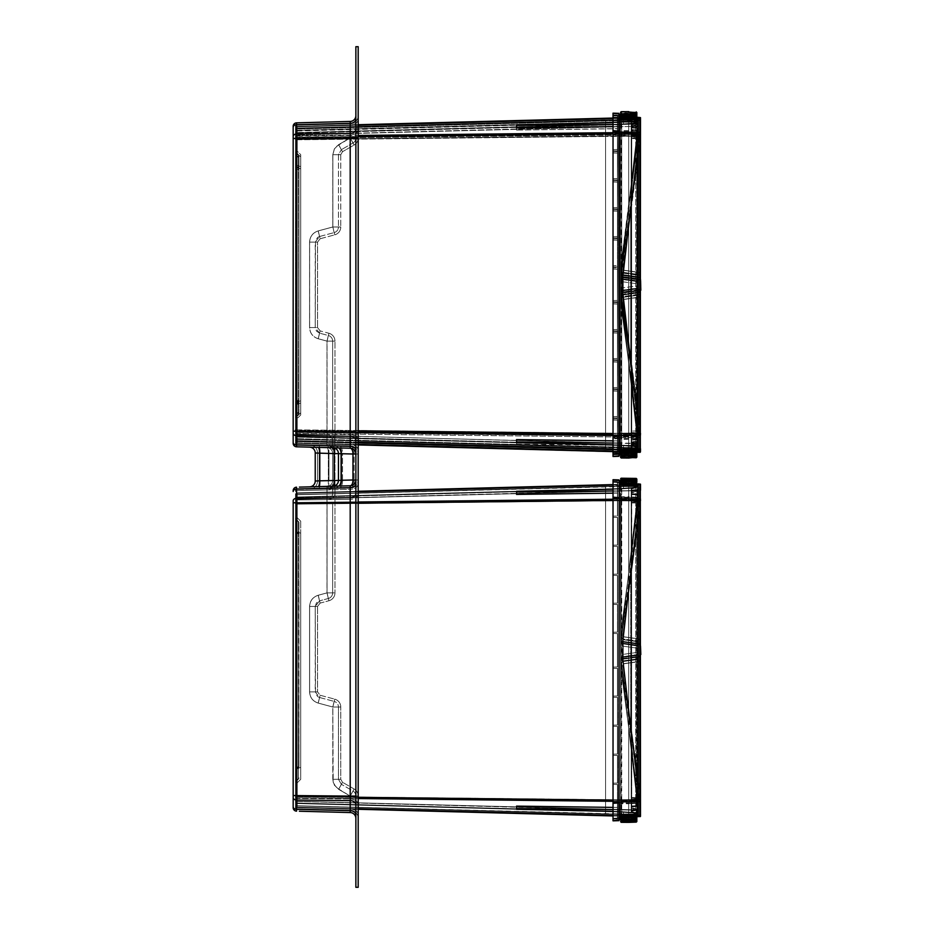 <?xml version="1.0" encoding="UTF-8"?>
<svg xmlns="http://www.w3.org/2000/svg" width="934" height="934" viewBox="0 0 934 934"><rect width="100%" height="100%" fill="white"/><g stroke="black" fill="none" stroke-linecap="round" stroke-linejoin="round"><path stroke-width="0.7" stroke-dasharray="4.67 3.5" d="M355.866 887.3L358.189 887.3L358.189 46.7L355.866 46.7L355.866 887.3M320.128 238.754L334.746 234.843L320.128 238.754L318.237 230.908L320.128 238.754L317.548 242.116L317.548 327.542L317.548 242.116L320.128 238.754M320.128 695.246L334.746 699.157L320.128 695.246L318.237 703.092L320.128 695.246L317.548 691.884L317.548 606.458L317.548 691.884L309.633 691.884C309.971 697.558 312.843 701.294 318.237 703.092C312.843 701.294 309.971 697.558 309.633 691.884L309.633 606.458C309.971 600.784 312.843 597.048 318.237 595.25L320.128 603.095L328.943 600.737L320.128 603.095L318.237 595.25L327.052 592.88L328.943 600.737L327.052 592.88L327.052 499.608L327.052 502.48L334.967 502.48L334.967 592.88L334.967 493.864L334.967 502.48L296.615 502.819L327.052 502.48L327.052 592.88L318.237 595.25C312.843 597.048 309.971 600.784 309.633 606.458L309.633 691.884L317.548 691.884L320.128 695.246M334.967 493.864L334.967 341.12L334.967 493.864A8.126 5.744 180 0 1 327.052 499.608A8.126 5.744 0 0 0 334.967 493.864M358.189 796.107L358.189 115.641L358.189 796.107L350.273 796.107L350.273 798.979L350.273 796.107L350.273 798.979L350.273 796.107L296.615 795.523L296.615 499.959A1.156 0.817 180 0 0 295.483 500.787L295.483 795.558L295.483 500.787A1.156 0.817 0 0 1 296.615 499.959A1.156 0.817 180 0 0 295.483 500.787A1.156 0.817 0 0 1 296.615 499.959L296.615 795.546L350.273 796.107L354.126 788.996L342.509 782.295L354.126 788.996L350.273 796.037L338.657 789.335L342.509 782.295L340.77 779.283L340.77 707.015L340.77 779.283L332.854 779.283L333.251 782.283L334.407 785.085L338.657 789.335L334.407 785.085L332.854 779.283L332.854 707.015L334.746 699.157L332.854 707.015L318.237 703.092L332.854 707.015L332.854 779.283L340.77 779.283L342.509 782.295L338.657 789.335L350.273 796.107L296.615 795.523L350.273 796.107L350.273 499.363L350.273 502.235L296.615 502.819L350.273 502.235L350.273 796.107L358.189 796.107M327.052 488.716L296.615 489.509L350.273 488.108L296.615 489.509L338.657 488.412L318.237 488.949L327.052 488.716L327.052 489.906L327.052 488.716A8.126 2.102 88.5 0 0 328.943 480.59L328.943 453.41A8.126 2.102 91.5 0 0 327.052 445.284L296.615 444.491L350.273 445.892L296.615 444.491L338.657 445.588L318.237 445.051L327.052 445.284L327.052 444.094L327.052 445.284A8.126 8.126 0 0 1 334.967 453.41A8.126 8.126 0 0 0 327.052 445.284A8.126 8.126 0 0 1 334.967 453.41A8.126 8.126 0 0 0 327.052 445.284A8.126 2.102 -88.5 0 1 328.943 453.41L320.128 453.177A8.126 2.102 -88.5 0 0 318.237 445.051L309.633 444.829L318.237 445.051A8.126 2.102 91.5 0 1 320.128 453.177L317.548 452.955L317.548 481.045L317.548 452.955L317.548 481.045L317.548 452.955L320.128 453.177A8.126 2.102 -88.5 0 0 318.237 445.051A8.126 2.102 91.5 0 1 320.128 453.177L317.548 452.955A8.126 8.126 0 0 0 309.633 444.829A8.126 8.126 0 0 1 317.548 452.955L334.746 453.562A8.126 2.102 -88.5 0 0 332.854 445.436A8.126 8.126 0 0 1 340.77 453.562L340.77 480.438L340.77 453.562L340.77 480.438L340.77 453.562L342.509 453.714A8.126 4.063 -88.5 0 0 338.657 445.588L350.273 445.892L338.657 445.588A8.126 4.063 91.5 0 1 342.509 453.714L340.77 453.562A8.126 8.126 0 0 0 332.854 445.436A8.126 2.102 91.5 0 1 334.746 453.562L334.746 480.438L317.548 481.045L320.128 480.823L317.548 481.045L320.128 480.823L320.128 453.177L320.128 480.823L334.746 480.438L334.746 453.562L320.128 453.177L320.128 480.823L328.943 480.59L320.128 480.823L320.128 453.177L328.943 453.41L328.943 480.59L334.967 480.59L328.943 480.59A8.126 2.102 -91.5 0 1 327.052 488.716A8.126 8.126 0 0 0 334.967 480.59A8.126 8.126 0 0 1 327.052 488.716A8.126 8.126 0 0 0 334.967 480.59A8.126 8.126 0 0 1 327.052 488.716A8.126 8.126 0 0 0 334.967 480.59M338.657 488.412L350.273 488.108L338.657 488.412A8.126 4.063 -91.5 0 0 342.509 480.286A8.126 4.063 -91.5 0 1 338.657 488.412M309.633 489.171L318.237 488.949L309.633 489.171A8.126 8.126 0 0 0 317.548 481.045A8.126 8.126 0 0 1 309.633 489.171A8.126 8.126 0 0 0 317.548 481.045A8.126 8.126 0 0 1 309.633 489.171A8.126 8.126 0 0 0 317.548 481.045A8.126 8.126 0 0 1 309.633 489.171M296.615 489.509L296.615 490.677L296.615 489.509A1.156 1.156 0 0 0 295.483 490.677A1.156 1.156 0 0 1 296.615 489.509L296.615 490.677L296.615 489.509A1.156 1.156 0 0 0 295.483 490.677A1.156 1.156 0 0 1 296.615 489.509A1.156 1.156 0 0 0 295.483 490.677A1.156 1.156 0 0 1 296.615 489.509M350.273 488.108L350.273 489.299L350.273 488.108A8.126 4.063 88.5 0 0 354.126 479.983A8.126 4.063 88.5 0 1 350.273 488.108A8.126 8.126 0 0 0 358.189 479.983A8.126 8.126 0 0 1 350.273 488.108A8.126 8.126 0 0 0 358.189 479.983A8.126 8.126 0 0 1 350.273 488.108A8.126 8.126 0 0 0 358.189 479.983L354.126 479.983L354.126 454.017L342.509 453.714L342.509 480.286L340.77 480.438L354.126 479.983L342.509 480.286L342.509 453.714L354.126 454.017L354.126 479.983L358.189 479.983M296.615 798.372L296.615 502.796L296.615 807.641L350.273 809.042L350.273 810.233L296.615 808.821L296.615 807.653L296.615 808.821L350.273 810.233L350.273 809.042L350.273 810.233L296.615 808.821L296.615 807.653L296.615 808.821L350.273 810.233L350.273 809.042L296.615 807.63L296.615 798.383L350.273 798.979L296.615 798.395L296.615 807.641L350.273 809.042L350.273 798.979L350.273 809.042L296.615 807.63L296.615 798.383L350.273 798.979L296.615 798.395A1.156 0.817 0 0 1 295.483 797.554L295.483 502.784L295.483 797.554A1.156 0.817 180 0 0 296.615 798.372A1.156 0.817 0 0 1 295.483 797.554A1.156 0.817 180 0 0 296.615 798.372M295.483 807.665A1.156 1.156 0 0 0 296.615 808.821A1.156 1.156 0 0 1 295.483 807.665L295.483 806.836L295.483 807.665A1.156 1.156 0 0 0 296.615 808.821A1.156 1.156 0 0 1 295.483 807.665A1.156 1.156 0 0 0 296.615 808.821A1.156 1.156 0 0 1 295.483 807.665M350.273 123.767L296.615 125.179L350.273 123.767L350.273 124.958L350.273 123.767L296.615 125.179L296.615 126.347L296.615 125.179A1.156 1.156 0 0 0 295.483 126.335L295.483 136.446L295.483 126.335A1.156 1.156 0 0 1 296.615 125.179L350.273 123.767L350.273 124.958L350.273 123.767A8.126 8.126 0 0 0 358.189 115.641A8.126 8.126 0 0 1 350.273 123.767A8.126 8.126 0 0 0 358.189 115.641A8.126 8.126 0 0 1 350.273 123.767M296.615 138.442L296.615 135.628L350.273 135.021L350.273 137.893L350.273 135.021A8.126 5.744 0 0 0 358.189 129.277A8.126 5.744 180 0 1 350.273 135.021A8.126 5.744 0 0 0 358.189 129.277A8.126 5.744 180 0 1 350.273 135.021L296.615 135.605L296.615 126.359L296.615 135.617A1.156 0.817 180 0 0 295.483 136.446L295.483 431.216L295.483 136.446A1.156 0.817 0 0 1 296.615 135.628L350.273 135.021L350.273 124.958A8.126 5.744 0 0 0 358.189 119.213A8.126 5.744 180 0 1 350.273 124.958A8.126 5.744 0 0 0 358.189 119.213A8.126 5.744 180 0 1 350.273 124.958L296.615 126.37L350.273 124.958L350.273 135.021L296.615 135.605L296.615 126.359L296.615 135.617A1.156 0.817 180 0 0 295.483 136.446A1.156 0.817 0 0 1 296.615 135.628L296.615 431.204L296.615 138.454L358.189 137.893L296.615 138.477L350.273 137.893L354.126 145.004L342.509 151.705L354.126 145.004L350.273 137.963L338.657 144.665L342.509 151.705L338.657 144.665L334.407 148.915L332.854 154.717L334.407 148.915L336.252 146.51L350.273 137.893L295.483 138.442L295.483 433.213L295.483 138.442L296.615 138.442L296.615 431.204L296.615 138.454L295.483 138.442L296.615 138.442M296.615 434.041L296.615 431.204L296.615 434.041A1.156 0.817 0 0 1 295.483 433.213L295.483 443.323L295.483 433.213A1.156 0.817 180 0 0 296.615 434.041A1.156 0.817 0 0 1 295.483 433.213A1.156 0.817 180 0 0 296.615 434.041M327.052 431.52L327.052 434.392L327.052 431.52L296.615 431.181L327.052 431.52L327.052 341.12L328.943 333.263L320.128 330.905L328.943 333.263L327.052 341.12L327.052 431.52L334.967 431.52L327.052 431.52M296.615 444.491L296.615 443.311L296.615 444.491A1.156 1.156 0 0 1 295.483 443.323A1.156 1.156 0 0 0 296.615 444.491A1.156 1.156 0 0 1 295.483 443.323L295.483 442.494L295.483 443.323A1.156 1.156 0 0 0 296.615 444.491A1.156 1.156 0 0 1 295.483 443.323A1.156 1.156 0 0 0 296.615 444.491M350.273 445.892L350.273 444.701L350.273 445.892A8.126 4.063 91.5 0 1 354.126 454.017L358.189 454.017L354.126 454.017A8.126 4.063 -88.5 0 0 350.273 445.892A8.126 8.126 0 0 1 358.189 454.017A8.126 8.126 0 0 0 350.273 445.892A8.126 8.126 0 0 1 358.189 454.017A8.126 8.126 0 0 0 350.273 445.892A8.126 8.126 0 0 1 358.189 454.017M350.273 434.637L350.273 431.765L350.273 434.637A8.126 5.744 0 0 1 358.189 440.381A8.126 5.744 180 0 0 350.273 434.637L296.615 434.065L296.615 443.311L327.052 444.094L296.615 443.3L296.615 434.053L350.273 434.637L350.273 444.701A8.126 5.744 0 0 1 358.189 450.445A8.126 5.744 180 0 0 350.273 444.701L296.615 443.3L350.273 444.701L350.273 434.637M296.615 125.179L296.615 126.347L296.615 125.179A1.156 1.156 0 0 0 295.483 126.335A1.156 1.156 0 0 1 296.615 125.179A1.156 1.156 0 0 0 295.483 126.335A1.156 1.156 0 0 1 296.615 125.179M340.77 154.717L340.77 226.985L340.77 154.717L342.509 151.705L340.77 154.717L332.854 154.717L332.854 226.985L334.746 234.843L332.854 226.985L318.237 230.908C312.843 232.706 309.971 236.442 309.633 242.116C309.971 236.442 312.843 232.706 318.237 230.908L332.854 226.985L332.854 154.717L340.77 154.717M332.854 488.564A8.126 8.126 0 0 0 340.77 480.438L334.746 480.438L340.77 480.438A8.126 8.126 0 0 1 332.854 488.564A8.126 2.102 -91.5 0 0 334.746 480.438A8.126 2.102 88.5 0 1 332.854 488.564A8.126 8.126 0 0 0 340.77 480.438A8.126 8.126 0 0 1 332.854 488.564A8.126 8.126 0 0 0 340.77 480.438A8.126 8.126 0 0 1 332.854 488.564M358.189 483.555A8.126 5.744 180 0 1 350.273 489.299L296.615 490.7L296.615 499.947L350.273 499.363L296.615 499.935L296.615 490.689L327.052 489.906A8.126 5.744 180 0 0 334.967 484.162A8.126 5.744 0 0 1 327.052 489.906L296.615 490.7A1.156 0.817 180 0 0 295.483 491.506A1.156 0.817 0 0 1 296.615 490.677L296.615 499.947L327.052 499.608L296.615 499.935L296.615 490.689L350.273 489.299L350.273 499.363L350.273 489.299A8.126 5.744 0 0 0 358.189 483.555M358.189 493.619A8.126 5.744 180 0 1 350.273 499.363A8.126 5.744 0 0 0 358.189 493.619M318.237 488.949A8.126 2.102 -91.5 0 0 320.128 480.823A8.126 2.102 88.5 0 1 318.237 488.949A8.126 2.102 -91.5 0 0 320.128 480.823A8.126 2.102 88.5 0 1 318.237 488.949M358.189 502.235L350.273 502.235L358.189 502.235M358.189 804.723A8.126 5.744 180 0 0 350.273 798.979L350.273 809.042L350.273 798.979A8.126 5.744 0 0 1 358.189 804.723A8.126 5.744 180 0 0 350.273 798.979A8.126 5.744 0 0 1 358.189 804.723M350.273 431.765L296.615 431.181L350.273 431.765L350.273 137.893L350.273 431.765M358.189 814.787A8.126 5.744 180 0 0 350.273 809.042A8.126 5.744 0 0 1 358.189 814.787A8.126 5.744 180 0 0 350.273 809.042A8.126 5.744 0 0 1 358.189 814.787M358.189 818.359A8.126 8.126 0 0 0 350.273 810.233A8.126 8.126 0 0 1 358.189 818.359A8.126 8.126 0 0 0 350.273 810.233A8.126 8.126 0 0 1 358.189 818.359M340.77 707.015L332.854 707.015L340.77 707.015A8.126 8.126 0 0 0 334.746 699.157A8.126 8.126 0 0 1 340.77 707.015A8.126 8.126 0 0 0 334.746 699.157M334.746 234.843A8.126 8.126 0 0 0 340.77 226.985L332.854 226.985L340.77 226.985A8.126 8.126 0 0 1 334.746 234.843A8.126 8.126 0 0 0 340.77 226.985M334.967 449.838A8.126 5.744 0 0 0 327.052 444.094L327.052 434.392L296.615 434.065L296.615 443.311L296.615 434.053L327.052 434.392L327.052 444.094A8.126 5.744 180 0 1 334.967 449.838M317.548 606.458L320.128 603.095L317.548 606.458L309.633 606.458L317.548 606.458M334.967 440.136A8.126 5.744 0 0 0 327.052 434.392A8.126 5.744 180 0 1 334.967 440.136M358.189 796.037A8.126 8.126 0 0 0 354.126 788.996A8.126 8.126 0 0 1 358.189 796.037L350.273 796.037L358.189 796.037A8.126 8.126 0 0 0 354.126 788.996M320.128 330.905L317.548 327.542L309.633 327.542C309.971 333.216 312.843 336.952 318.237 338.75L320.128 330.905L317.548 327.542L309.633 327.542L309.633 242.116L309.633 327.542C309.971 333.216 312.843 336.952 318.237 338.75L327.052 341.12L318.237 338.75L320.128 330.905M328.943 600.737A8.126 8.126 0 0 0 334.967 592.88A8.126 8.126 0 0 1 328.943 600.737A8.126 8.126 0 0 0 334.967 592.88L327.052 592.88L334.967 592.88M354.126 145.004A8.126 8.126 0 0 0 358.189 137.963A8.126 8.126 0 0 1 354.126 145.004A8.126 8.126 0 0 0 358.189 137.963L350.273 137.963L358.189 137.963M334.967 341.12A8.126 8.126 0 0 0 328.943 333.263A8.126 8.126 0 0 1 334.967 341.12L327.052 341.12L334.967 341.12A8.126 8.126 0 0 0 328.943 333.263M317.548 452.955A8.126 8.126 0 0 0 309.633 444.829A8.126 8.126 0 0 1 317.548 452.955A8.126 8.126 0 0 0 309.633 444.829A8.126 8.126 0 0 1 317.548 452.955M340.77 453.562A8.126 8.126 0 0 0 332.854 445.436A8.126 8.126 0 0 1 340.77 453.562A8.126 8.126 0 0 0 332.854 445.436A8.126 8.126 0 0 1 340.77 453.562L334.746 453.562L340.77 453.562M319.533 236.512L334.138 232.601L319.533 236.512L318.179 230.908L319.533 236.512L317.805 237.294L315.529 240.26L315.225 327.542L315.225 242.116L319.533 236.512M319.533 697.488L334.138 701.399L319.533 697.488L318.179 703.092L319.533 697.488L317.805 696.706L315.529 693.74L315.225 606.458L315.225 691.884L309.574 691.884L309.574 606.458L309.574 691.884C309.913 697.558 312.785 701.294 318.179 703.092L332.796 707.015L334.138 701.399L332.796 707.015L318.179 703.092C312.785 701.294 309.913 697.558 309.574 691.884L315.225 691.884L319.533 697.488M332.644 493.864L332.644 484.162L332.644 493.864A5.802 4.11 180 0 1 326.993 497.974L326.993 502.48L326.993 497.974L299.382 498.266L326.993 497.974L326.993 486.392L299.382 487.116L332.796 486.24L309.574 486.847L326.993 486.392L326.993 488.26L299.382 488.984L326.993 488.26L326.993 497.974A5.802 4.11 0 0 0 332.644 493.864M318.179 486.626A5.802 1.506 -91.5 0 0 319.533 480.823L315.225 481.045A5.802 5.802 0 0 1 309.574 486.847A5.802 5.802 0 0 0 315.225 481.045L315.225 452.955L315.225 481.045L319.533 480.823A5.802 1.506 88.5 0 1 318.179 486.626L309.574 486.847L318.179 486.626A5.802 1.506 -91.5 0 0 319.533 480.823L332.644 480.59A5.802 5.802 0 0 1 326.993 486.392A5.802 5.802 0 0 0 332.644 480.59A5.802 5.802 0 0 1 326.993 486.392A5.802 5.802 0 0 0 332.644 480.59A5.802 5.802 0 0 1 326.993 486.392A5.802 1.506 -91.5 0 0 328.336 480.59A5.802 1.506 88.5 0 1 326.993 486.392A5.802 5.802 0 0 0 332.644 480.59L332.644 453.41L332.644 480.59L328.336 480.59L328.336 453.41A5.802 1.506 91.5 0 0 326.993 447.608L299.382 446.884M295.483 435.536A3.479 2.463 0 0 0 296.557 435.676L296.557 444.958L296.557 435.676L326.993 436.026L326.993 445.74A5.802 4.11 180 0 1 332.644 449.838L332.644 440.136L332.644 449.838A5.802 4.11 0 0 0 326.993 445.74L326.993 447.608L318.179 447.374L332.796 447.76L309.574 447.152L326.993 447.608L326.993 445.74L299.382 445.016L326.993 445.74L326.993 431.52L326.993 436.026L299.382 435.734L350.203 436.283L350.203 431.765L296.557 431.216L299.382 431.216L296.557 431.216L296.557 138.442L350.203 137.893L350.203 133.375L350.203 137.893L350.203 133.375L299.382 133.936L350.203 133.375L350.203 121.443L299.382 122.774L350.215 121.49M332.644 431.52L332.644 341.12L332.644 431.52L326.993 431.52L326.993 341.12L328.336 335.504L319.533 333.146L328.336 335.504L326.993 341.12L326.993 431.52L332.644 431.52M332.644 592.88L332.644 502.48L332.644 592.88A5.802 5.802 0 0 1 328.336 598.496L319.533 600.854L328.336 598.496L326.993 592.88L328.336 598.496A5.802 5.802 0 0 0 332.644 592.88L326.993 592.88L326.993 502.48L299.382 502.784L326.993 502.48L326.993 592.88L318.179 595.25L319.533 600.854L318.179 595.25L326.993 592.88L332.644 592.88A5.802 5.802 0 0 1 328.336 598.496M293.171 806.836A3.479 2.463 180 0 0 296.557 809.299L296.557 498.324A3.479 2.463 0 0 0 293.171 500.787L293.171 797.554A3.479 2.463 180 0 0 296.557 800.018L296.557 809.299A3.479 2.463 0 0 1 293.171 806.836L293.171 807.665L293.171 806.836A3.479 2.463 180 0 0 296.557 809.299L296.557 800.018L350.203 800.625L350.203 796.107L355.866 796.107L355.866 804.723L355.866 502.235L355.866 814.787L355.866 796.037L350.203 796.107L350.203 800.625L350.203 796.037L352.959 791.005L341.354 784.303L352.959 791.005L350.203 796.037L338.598 789.335L341.354 784.303L338.447 779.283L338.447 707.015L338.447 779.283L332.796 779.283L332.796 707.015L333.193 782.283L336.193 787.49L350.203 796.107L296.557 795.558L299.382 795.558L296.557 795.558L296.557 502.784L350.203 502.235L350.203 497.717L296.557 498.324L299.382 498.266L296.557 498.324L296.557 487.198L296.557 489.042L350.203 487.653L350.203 485.785L299.382 487.116M355.866 493.619L355.866 483.555L355.866 493.619A5.802 4.11 180 0 1 350.203 497.717L350.203 487.653A5.802 4.11 180 0 0 355.866 483.555L355.866 479.983L355.866 483.555M316.428 480.987L315.225 481.045A5.802 5.802 0 0 1 309.574 486.847A5.802 5.802 0 0 0 315.225 481.045L315.225 452.955L319.533 453.177A5.802 1.506 -88.5 0 0 318.179 447.374L350.203 448.215A5.802 5.802 0 0 1 355.866 454.017L355.866 479.983L355.866 454.017A5.802 5.802 0 0 0 350.203 448.215L350.203 446.347L296.557 444.958L296.557 446.802L296.557 444.958L299.382 445.016L296.557 444.958L296.557 138.442L350.203 137.893L352.959 142.995L341.354 149.697L352.959 142.995L350.203 137.963L338.598 144.665L341.354 149.697L338.598 144.665L350.203 137.893L296.557 138.442L296.557 133.982L350.203 133.375L350.203 121.443L299.382 122.774M355.866 440.381L355.866 450.445L355.866 440.381A5.802 4.11 0 0 0 350.203 436.283L350.203 446.347A5.802 4.11 -0 0 1 355.866 450.445M355.866 137.893L355.866 431.765L355.866 119.213L355.866 137.893L350.203 137.893L355.866 137.893L350.203 137.893L350.203 431.765L355.866 431.765M355.866 115.641L355.866 129.277L355.866 115.641A5.802 5.802 0 0 1 350.203 121.443A5.802 5.802 0 0 0 355.866 115.641M299.382 811.226L350.203 812.557A5.802 5.802 0 0 1 355.866 818.359L355.866 804.723L355.866 818.359A5.802 5.802 0 0 0 350.203 812.557L350.203 810.677L350.203 812.557L350.203 810.677L299.382 809.346L350.203 810.677L350.203 800.625L299.382 800.064L350.203 800.625L350.203 810.677L296.557 809.299L299.382 809.346L296.557 809.299L296.557 811.144M293.171 490.677L293.171 491.506A3.479 2.463 -0 0 1 296.557 489.042L296.557 502.784L299.382 502.784L296.557 502.784L296.557 487.198M338.598 486.089L332.796 486.24L338.598 486.089A5.802 2.907 -91.5 0 0 341.354 480.286L352.959 479.983A5.802 2.907 88.5 0 1 350.203 485.785A5.802 5.802 0 0 0 355.866 479.983A5.802 5.802 0 0 1 350.203 485.785A5.802 5.802 0 0 0 355.866 479.983A5.802 5.802 0 0 1 350.203 485.785A5.802 5.802 0 0 0 355.866 479.983L352.959 479.983L352.959 454.017L341.354 453.714A5.802 2.907 -88.5 0 0 338.598 447.911L350.203 448.215A5.802 2.907 91.5 0 1 352.959 454.017L355.866 454.017A5.802 5.802 0 0 0 350.203 448.215A5.802 5.802 0 0 1 355.866 454.017A5.802 5.802 0 0 0 350.203 448.215M338.598 447.911L332.796 447.76L338.598 447.911M315.26 447.293L326.993 447.608A5.802 5.802 0 0 1 332.644 453.41A5.802 5.802 0 0 0 326.993 447.608A5.802 5.802 0 0 1 332.644 453.41A5.802 5.802 0 0 0 326.993 447.608A5.802 1.506 -88.5 0 1 328.336 453.41L315.225 452.955A5.802 5.802 0 0 0 309.574 447.152A5.802 5.802 0 0 1 315.225 452.955L319.533 453.177A5.802 1.506 91.5 0 0 318.179 447.374A5.802 1.506 -88.5 0 1 319.533 453.177L319.533 480.823L334.138 480.438L334.138 453.562A5.802 1.506 -88.5 0 0 332.796 447.76A5.802 5.802 0 0 1 338.447 453.562L338.447 480.438L338.447 453.562L341.354 453.714L341.354 480.286L338.447 480.438L338.447 453.562A5.802 5.802 0 0 0 332.796 447.76A5.802 5.802 0 0 1 338.447 453.562A5.802 5.802 0 0 0 332.796 447.76M295.483 502.784L296.615 502.784L295.483 502.784L296.615 502.784L295.483 502.784L296.557 502.784L296.557 795.558L293.171 795.558L293.171 797.554A3.479 2.463 180 0 0 296.557 800.018L296.557 795.558L296.557 800.018L299.382 800.064L296.557 800.018A3.479 2.463 0 0 1 295.483 799.878M293.171 491.506L293.171 491.506A3.479 2.463 -0 0 1 296.557 489.042M293.171 136.446A3.479 2.463 0 0 1 296.557 133.982A3.479 2.463 0 0 0 293.171 136.446L293.171 431.216L293.171 136.446A3.479 2.463 180 0 1 296.557 133.982L296.557 124.701L296.557 138.442L296.557 124.701L350.203 123.323L299.382 124.654L350.203 123.323L350.203 133.375A5.802 4.11 0 0 0 355.866 129.277A5.802 4.11 180 0 1 350.203 133.375A5.802 4.11 0 0 0 355.866 129.277M296.557 435.676L299.382 435.734L296.557 435.676L296.557 431.216L296.557 435.676A3.479 2.463 180 0 1 293.171 433.213L293.171 433.213A3.479 2.463 180 0 0 296.557 435.676M293.171 127.164A3.479 2.463 -0 0 1 296.557 124.701L296.557 122.856L296.557 124.701A3.479 2.463 -0 0 0 293.171 127.164L293.171 126.335M293.171 443.323L293.171 442.494L293.171 443.323M293.171 138.442L293.171 433.213L293.171 431.216L296.557 431.216L296.557 138.442L295.483 138.442M338.447 154.717L338.447 226.985L338.447 154.717L341.354 149.697L338.447 154.717L332.796 154.717L332.796 226.985L334.138 232.601L332.796 226.985L318.179 230.908L332.796 226.985L332.796 154.717L334.349 148.915L338.598 144.665L334.349 148.915L332.796 154.717L338.447 154.717M332.796 486.24A5.802 5.802 0 0 0 338.447 480.438A5.802 5.802 0 0 1 332.796 486.24A5.802 1.506 -91.5 0 0 334.138 480.438L338.447 480.438A5.802 5.802 0 0 1 332.796 486.24A5.802 5.802 0 0 0 338.447 480.438M338.447 707.015L332.796 707.015L338.447 707.015A5.802 5.802 0 0 0 334.138 701.399A5.802 5.802 0 0 1 338.447 707.015A5.802 5.802 0 0 0 334.138 701.399M334.138 232.601A5.802 5.802 0 0 0 338.447 226.985L332.796 226.985L338.447 226.985A5.802 5.802 0 0 1 334.138 232.601A5.802 5.802 0 0 0 338.447 226.985M315.225 606.458L316.428 602.92L319.533 600.854L315.225 606.458L309.574 606.458C309.913 600.784 312.785 597.048 318.179 595.25C312.785 597.048 309.913 600.784 309.574 606.458L315.225 606.458M341.354 784.303L338.447 779.283L332.796 779.283L334.349 785.085L338.598 789.335L341.354 784.303M355.866 796.037A5.802 5.802 0 0 0 352.959 791.005A5.802 5.802 0 0 1 355.866 796.037L350.203 796.037L355.866 796.037A5.802 5.802 0 0 0 352.959 791.005M319.533 333.146L316.428 331.08L315.225 327.542L309.574 327.542L309.574 242.116L309.574 327.542C309.913 333.216 312.785 336.952 318.179 338.75L319.533 333.146L315.225 327.542L309.574 327.542C309.913 333.216 312.785 336.952 318.179 338.75L326.993 341.12L318.179 338.75L319.533 333.146M352.959 142.995A5.802 5.802 0 0 0 355.866 137.963A5.802 5.802 0 0 1 352.959 142.995A5.802 5.802 0 0 0 355.866 137.963L350.203 137.963L355.866 137.963M332.644 341.12A5.802 5.802 0 0 0 328.336 335.504A5.802 5.802 0 0 1 332.644 341.12L326.993 341.12L332.644 341.12A5.802 5.802 0 0 0 328.336 335.504M355.866 818.359A5.802 5.802 0 0 0 350.203 812.557A5.802 5.802 0 0 1 355.866 818.359M317.548 480.928L319.533 480.823L319.533 453.177L319.533 480.823L328.336 480.59L328.336 453.41L332.644 453.41L319.533 453.177L338.447 453.562M315.225 452.955A5.802 5.802 0 0 0 309.574 447.152A5.802 5.802 0 0 1 315.225 452.955M628.71 448.647L633.065 448.682L628.71 448.647M628.71 447.713L633.065 447.678L628.71 447.713M628.71 448.88L633.054 448.717L628.71 448.88M619.417 131.145L619.417 451.367L619.417 116.096L613.031 115.139L631.606 116.948L627.204 116.645L627.204 118.922L613.031 118.42L631.606 119.073L627.204 118.922L627.204 116.645L626.037 116.563L626.037 118.606L631.384 118.676L624.356 118.852L633.065 118.781L624.356 118.852L624.356 119.715L633.065 119.785L624.589 119.937M624.589 118.618L626.037 118.606M633.054 448.717L633.054 447.631L624.589 447.514L633.054 447.631M624.589 448.834L624.589 447.514M633.054 119.832L628.71 119.984L633.065 119.785L633.054 118.735L628.71 118.583L633.054 118.735M628.71 111.625L628.71 112.78L621.157 112.851L621.157 111.683L620.585 112.267L620.585 454.624A1.156 1.156 0 0 1 621.729 453.457L635.715 453.305A1.156 0.817 0 0 1 636.836 454.122L636.836 438.466A1.156 0.817 0 0 0 635.715 437.649L635.715 436.832L636.836 436.832L636.836 438.466M620.585 455.197L621.157 455.78L621.157 454.613L628.71 454.683L621.157 454.613L620.585 113.423L636.276 113.049L628.71 112.78L628.71 454.683L636.276 454.414L628.71 454.683L628.71 455.839M636.836 452.43L636.836 113.726A1.156 1.156 0 0 1 635.715 114.859A1.156 1.156 0 0 0 636.836 113.703M636.836 113.539L636.836 453.854M636.276 454.333L636.836 452.605A1.156 1.156 0 0 0 635.715 451.437L631.384 451.285M628.71 454.683L620.585 454.029M636.836 454.998L628.71 455.78L620.585 455.162M620.585 113.878A1.156 1.156 0 0 0 621.729 115.045A1.156 1.156 0 0 1 620.585 113.878M635.715 453.55A1.156 1.074 0 0 1 636.836 454.624L636.836 114.672L621.157 113.89L620.585 115.045A1.156 1.156 0 0 0 621.729 116.201L626.037 116.236M635.715 116.014A1.156 1.156 0 0 0 636.836 114.859M620.585 451.285L620.585 116.201A1.156 1.097 0 0 0 621.729 117.299L621.729 118.408L635.715 118.221A1.156 1.156 0 0 0 636.836 117.065L636.836 436.832M635.715 450.223L635.715 132.009A1.156 0.817 0 0 0 636.836 131.192L636.836 450.141M636.836 117.31L636.836 131.192M631.384 116.505L628.71 116.598L628.71 132.932L636.836 132.838M636.836 436.271A1.156 0.817 0 0 0 635.715 435.442L628.71 435.349L628.71 434.52L636.836 434.625M620.585 452.418A1.156 1.156 0 0 1 621.729 451.262L631.384 450.947M620.585 453.585A1.156 1.156 0 0 1 621.729 452.418M635.715 452.605A1.156 1.156 0 0 1 636.836 453.761M628.71 452.36L631.384 452.395M626.037 451.215L621.729 450.912L628.71 450.853L628.71 435.349L621.729 435.372L621.729 450.912A1.156 0.817 0 0 0 620.795 451.274M631.384 451.344L628.71 451.192M620.795 116.19A1.156 0.817 0 0 0 621.729 116.54L631.384 116.108M631.384 115.069L628.71 115.104M626.037 451.274L628.71 451.262L628.71 452.301L626.037 452.325M620.585 132.908L628.71 132.932L628.71 434.52L621.729 434.543L621.729 435.372A1.156 0.817 0 0 0 620.585 436.19M626.037 115.139L628.71 115.162L628.71 116.201L626.037 116.178M636.836 113.621L628.71 112.722L620.585 113.341M620.585 112.29L628.71 111.683L636.836 112.489L636.276 111.882L636.276 112.991M516.537 439.587L516.619 442.739L516.537 440.509L617.456 442.926L617.678 449.756L617.456 447.479L617.456 449.021L616.312 448.985A2068.6 1910.485 176.1 0 1 613.031 448.962A2068.6 1910.485 176.1 0 0 616.312 448.985L617.456 448.997L617.456 442.926L516.537 440.509L516.537 439.587L617.678 441.082L617.678 434.94L617.678 441.082L617.456 434.847L616.312 434.812A2068.6 791.355 1.6 0 1 613.031 434.707A2068.6 791.355 1.6 0 0 616.312 434.812L617.456 434.847L617.456 440.906L613.031 440.848M516.537 127.876L516.619 124.724L516.537 127.876L617.678 126.382L617.678 132.511L617.678 126.382L617.678 132.511L616.312 132.651A2068.6 791.355 178.4 0 0 613.031 132.756A2068.6 791.355 178.4 0 1 616.312 132.651L617.456 132.616L617.456 126.557L613.031 126.604L613.031 124.736L617.678 124.969L617.678 118.069L617.678 124.969L617.456 117.824L613.031 117.591L613.031 120.696A2068.6 1910.485 3.9 0 1 616.312 120.673A2068.6 1910.485 3.9 0 0 613.031 120.696L613.031 117.591L617.456 117.824L617.456 124.806L613.031 124.736L613.031 117.591L613.031 124.841L516.619 126.919L516.537 130.071L516.619 126.919L516.537 129.149L617.456 126.732L617.678 119.902L617.456 122.179L617.456 120.649L616.312 120.673L617.456 120.673L617.456 126.732L516.537 129.149L516.537 130.071L617.678 128.588L617.678 134.718L617.678 128.588L617.678 134.718L616.312 134.858A2068.6 791.355 178.4 0 0 613.031 134.951A2068.6 791.355 178.4 0 1 616.312 134.858L617.456 134.811L617.456 128.752L516.537 130.071L516.619 126.919L613.031 124.841L613.031 126.639L617.678 126.837L617.678 133.737L617.456 126.662L617.456 133.644L613.031 133.667L617.456 133.644L617.456 126.662L613.031 126.522L613.031 136.025L613.031 126.522L516.619 127.654L613.031 126.639M637.677 449.838L637.992 435.536L637.992 451.519M619.009 116.085L619.417 117.077L637.677 117.614L619.417 117.077L619.417 117.859L619.417 117.077L637.653 117.614L637.992 133.235M637.992 434.112L637.992 134.122M619.417 133.901L619.417 433.563L619.417 132.009L619.417 133.901L637.653 134.122L637.992 434.975M619.417 116.19L637.677 117.614M637.992 123.662L637.992 133.352L637.992 123.662M637.653 124.07L297.234 132.71L637.653 124.024M637.992 133.655L637.992 433.458L637.992 133.655M637.992 448.308L637.992 443.802L637.992 448.378L297.234 439.4L637.992 448.378L637.653 433.866L637.992 448.11M637.992 443.732L297.234 434.754L605.559 442.833L297.234 434.754L297.234 439.4L605.559 447.468L297.234 439.4L297.234 434.929L637.653 443.428M619.417 115.956L613.031 115.372L618.857 115.547L613.031 115.372L618.857 115.547L618.857 130.737L613.031 130.667L613.031 455.979L613.031 454.017L613.031 455.979L618.857 456.317L613.031 456.493L619.417 455.734L619.417 116.47L618.857 134.169L618.857 116.061L618.845 117.742L613.031 117.847L619.009 118.279L613.031 117.847L613.031 115.372L613.031 117.334L618.857 117.742L619.417 118.606L637.677 119.669L619.417 118.606L619.417 116.131L613.031 115.653L619.417 116.096L613.031 115.139L613.031 113.679L613.031 115.139L619.417 115.956M613.031 130.667L613.031 113.679L619.417 114.263L619.417 453.2L618.857 454.111L613.031 454.286L618.997 453.585L618.857 455.804L618.857 437.696L618.857 455.804L613.031 455.979L619.417 455.734L613.031 456.493M619.417 113.925L613.031 113.166L619.417 113.925M613.031 435.559L618.857 435.489L618.88 451.402L618.857 453.609L613.031 453.784M618.857 454.111L613.031 454.519L619.417 453.539L613.031 454.286L617.678 453.796L617.678 446.896L617.456 454.029L613.031 454.274L613.031 451.169A2068.6 1910.485 176.1 0 0 616.312 451.192A2068.6 1910.485 176.1 0 1 613.031 451.169L613.031 447.129L617.456 447.059L617.456 454.029L617.456 447.059L613.031 447.129L613.031 454.274M619.417 451.507L613.031 452.325L619.417 451.507L619.417 452.581L619.417 435.758L619.417 437.649L637.653 437.427L637.665 451.846M637.992 450.515L297.234 441.432L297.234 432.489L605.559 435.828L297.234 432.08L297.234 441.432L637.992 450.585L297.234 441.595L637.992 450.585L297.234 441.595L637.653 450.06L637.992 435.653L637.992 450.515L637.653 436.061L637.992 450.305L637.653 437.427L619.417 437.649L619.417 451.367L613.031 451.811L637.992 449.744M617.678 149.51L617.456 132.721L617.678 149.51M617.456 133.901L616.312 133.877A2068.6 791.355 1.6 0 0 613.031 133.831L613.031 132.756L613.031 133.831A2068.6 791.355 1.6 0 1 616.312 133.877L617.456 133.901L617.456 149.51L613.031 149.627L617.456 149.51L617.456 133.901M617.678 150.911L617.456 178.534L617.678 150.911M617.678 179.935L617.456 207.57L617.678 179.935M617.456 208.959L617.678 236.582L617.678 208.959L617.456 236.594L617.678 208.959L613.031 208.842L617.456 208.959L617.456 236.594L613.031 236.711L617.456 236.594L617.456 208.959L617.456 236.594L617.456 208.959L613.031 208.842L617.456 208.959M617.456 237.983L613.031 237.866L617.456 237.983L613.031 237.866L613.031 266.89L617.456 267.007L613.031 266.89L613.031 301.729L617.456 301.845L613.031 301.729L613.031 330.753L617.456 330.869L613.031 330.753L613.031 359.777L617.456 359.894L613.031 359.777L613.031 388.801L617.456 388.918L613.031 388.801L613.031 417.837L617.456 417.942L613.031 417.837L613.031 434.929L617.456 434.73L613.031 434.929L613.031 433.633A2068.6 791.355 178.4 0 0 616.312 433.574A2068.6 791.355 178.4 0 1 613.031 433.633L613.031 417.837L617.678 417.953L617.456 434.73L617.678 417.953L613.031 417.837L613.031 416.669L617.456 416.552L613.031 416.669L613.031 388.801L617.678 388.929L617.456 416.552L617.678 388.929L617.456 416.552L617.678 388.929L613.031 388.801L613.031 387.645L617.456 387.528L613.031 387.645L613.031 359.777L617.678 359.905L617.456 387.528L617.678 359.905L613.031 359.777L613.031 358.621L617.456 358.504L613.031 358.621L613.031 330.753L617.678 330.869L617.456 358.504L617.678 330.869L617.456 358.504L617.678 330.869L613.031 330.753L613.031 329.597L617.456 329.48L613.031 329.597L613.031 301.729L617.678 301.845L617.456 329.48L617.678 301.845L613.031 301.729L613.031 300.561L617.456 300.444L613.031 300.561L613.031 266.89L617.678 267.019L617.456 300.444L617.678 267.019L613.031 266.89L613.031 237.866L617.678 237.995L617.678 265.618L617.456 237.983L617.678 265.618L617.456 237.983L617.678 265.618L613.031 265.735L617.456 265.618L617.456 237.983L617.456 265.618L613.031 265.735L617.456 265.618M617.678 442.833L617.678 435.933L617.678 442.833M617.678 451.601L617.678 444.701L617.456 451.834L617.456 447.479L619.417 447.444L619.417 444.934L636.252 446.324L619.417 444.934L619.417 447.444L617.456 447.479L617.678 451.601M617.678 452.138L617.678 448.647L617.456 452.371L617.456 449.523L613.031 449.406A2068.6 1910.485 3.9 0 0 616.312 449.499A2068.6 1910.485 3.9 0 1 613.031 449.406L617.456 449.523L617.678 452.138M617.678 448.647L617.678 447.865L617.678 448.647M636.252 446.324L636.031 448.238L636.042 446.09L636.031 448.238L636.042 446.09L623.48 445.214L636.042 446.09M617.456 207.57L613.031 207.687L617.456 207.57L617.456 179.935L613.031 179.818L617.456 179.935L617.456 207.57L617.456 179.935L617.456 207.57L613.031 207.687L617.456 207.57M617.456 178.534L613.031 178.651L617.456 178.534L617.456 150.911L613.031 150.794L617.456 150.911L617.456 178.534L617.456 150.911L617.456 178.534L613.031 178.651L617.456 178.534M617.678 124.631L617.678 131.531L617.678 124.631M617.678 115.863L617.678 124.374L617.678 117.707L616.312 118.478A2068.6 1910.485 3.9 0 0 613.031 118.501A2068.6 1910.485 3.9 0 1 616.312 118.478L617.456 118.466L617.456 124.537L617.456 118.466L617.456 119.984L619.417 120.019L619.417 122.529L636.252 121.128L619.417 122.529L619.417 120.019L617.456 119.984L617.678 115.863M617.678 117.707L617.678 115.326L617.456 117.941L613.031 118.046A2068.6 1910.485 176.1 0 1 616.312 117.964L297.187 126.323A1.74 1.74 0 0 0 295.483 128.063A1.74 1.74 0 0 1 297.187 126.323A1.74 1.74 0 0 0 295.483 128.063A1.74 1.74 0 0 1 297.187 126.323L617.456 117.941L613.031 118.046L613.031 114.94L613.031 118.42L613.031 114.94L613.031 118.046L613.031 114.94L617.456 115.092L613.031 114.94L617.456 115.092L617.456 117.941L613.031 118.046L616.312 117.964A2068.6 1910.485 176.1 0 0 613.031 118.058L613.031 114.94L617.456 115.092L617.678 118.805L617.456 115.092L617.456 117.941L358.189 124.724M617.456 118.583L617.678 119.599L617.456 118.583L636.031 119.225L636.252 120.696L636.031 119.225L636.042 120.066L619.417 120.019L636.042 120.066L636.042 120.86L636.031 119.225L623.48 118.793L623.48 122.249L636.042 121.362L623.48 122.249L636.042 121.362L623.48 122.249L623.48 118.793L636.031 119.225L623.48 118.793L623.48 122.249L623.48 118.793L636.031 119.225L617.456 118.583L617.456 115.092L617.456 118.583L613.031 118.42L613.031 115.653L613.031 118.42L617.456 118.583M636.031 447.783L619.417 447.444L636.042 447.398L636.042 446.604L636.031 448.238L619.417 447.444L636.031 447.783M619.417 119.634L636.031 119.68L619.417 119.634M297.234 429.873L605.559 433.224L297.234 429.873L297.234 137.17L297.234 429.873M637.992 119.085L297.234 128.063L605.559 119.984L297.234 128.063L605.559 119.984L297.234 128.238L297.234 137.17L605.559 134.239L297.234 137.578L637.653 133.784L637.653 119.599L637.653 133.597L297.234 137.17L297.234 128.238L297.234 132.535L297.234 128.238L637.992 119.155M619.417 450.386L637.992 449.499M619.417 117.859L619.417 132.009L619.417 117.859L637.653 118.396L637.665 133.107M637.992 117.719L618.88 116.061M358.189 432.01L297.187 431.345L297.187 430.119L297.187 431.345A1.74 1.226 180 0 1 295.483 430.119L295.483 439.4A1.74 1.74 0 0 0 297.187 441.14L617.456 449.523L297.187 441.14A1.74 1.74 0 0 1 295.483 439.4A1.74 1.74 0 0 0 297.187 441.14A1.74 1.74 0 0 1 295.483 439.4L295.483 434.754L297.187 436.493L619.417 444.934L297.187 436.493L295.483 434.754L297.187 437.007L295.483 434.754L295.483 439.4L295.483 137.345L295.483 441.595A1.74 1.74 0 0 0 297.187 443.335L616.312 451.694A2068.6 1910.485 3.9 0 1 613.031 451.612A2068.6 1910.485 3.9 0 0 616.312 451.694L613.031 451.612L617.678 451.963L617.456 449.686L617.456 451.729L617.456 449.686L619.417 449.639L619.417 447.129L636.252 448.53L619.417 447.129L619.417 449.639L617.456 449.686L617.678 451.963L297.187 443.335A1.74 1.74 0 0 1 295.483 441.595A1.74 1.74 0 0 0 297.187 443.335A1.74 1.74 0 0 1 295.483 441.595L295.483 436.96L297.187 438.7L619.417 447.129L297.187 438.7L295.483 436.96L297.187 439.202L295.483 436.96L295.483 441.595L295.483 431.216L296.615 431.216L295.483 431.216M613.031 132.686L297.187 136.107L297.187 137.345L297.187 136.107A1.74 1.226 0 0 0 295.483 137.345L295.483 128.063L295.483 137.345L613.031 133.912M358.189 442.739L297.187 440.626L358.189 442.739M613.031 448.904L297.187 440.626L297.187 436.493L619.417 445.448L297.187 437.007L297.187 440.626A1.74 1.226 0 0 1 295.483 439.4A1.74 1.226 0 0 0 297.187 440.626L617.456 449.021L297.187 440.626A1.74 1.226 0 0 1 295.483 439.4A1.74 1.226 0 0 0 297.187 440.626L358.189 442.226M358.189 125.238L297.187 126.837L297.187 130.97L619.417 122.529L297.187 130.456L295.483 132.71L297.187 130.456L619.417 122.015L297.187 130.456L297.187 126.837A1.74 1.226 180 0 0 295.483 128.063L295.483 132.71L295.483 128.063A1.74 1.226 180 0 1 297.187 126.837L617.456 118.443L297.187 126.837A1.74 1.226 180 0 0 295.483 128.063A1.74 1.226 180 0 1 297.187 126.837L613.031 118.56M298.973 411.345A1.74 1.226 -0 0 1 298.46 412.221L295.996 414.684A1.74 1.226 180 0 0 295.483 415.548L295.483 401.176L298.973 400.161L298.973 411.345L298.973 167.303L298.973 400.161A1.74 1.226 -0 0 1 298.46 401.025A1.74 1.179 -112.5 0 0 298.46 400.161A1.74 1.179 -112.5 0 1 298.46 401.025L295.996 402.052L295.996 415.046L298.46 412.583A1.74 1.74 0 0 0 298.973 411.345A1.74 1.74 0 0 1 298.46 412.583L295.996 414.684A1.74 1.226 180 0 0 295.483 415.548L295.483 416.272A1.74 1.74 0 0 1 295.996 415.046A1.74 1.74 0 0 0 295.483 416.272L295.483 402.916A1.74 1.226 0 0 1 295.996 402.052L298.46 401.025L298.46 412.583L298.46 401.025A1.74 1.226 0 0 0 298.973 400.161L298.46 167.303A1.74 1.179 -67.5 0 0 298.46 166.427A1.74 1.179 -67.5 0 1 298.46 167.303L295.483 166.287L295.483 402.916A1.74 1.226 180 0 1 295.996 402.052L295.996 414.684L298.46 412.221A1.74 1.226 180 0 0 298.973 411.345A1.74 1.74 0 0 1 298.46 412.583M298.973 156.118L298.973 167.303L298.973 156.118A1.74 1.74 0 0 0 298.46 154.881L295.996 152.417L298.46 154.881A1.74 1.74 0 0 1 298.973 156.118A1.74 1.226 -0 0 0 298.46 155.242L295.996 152.779A1.74 1.226 180 0 1 295.483 151.903L295.483 401.176L295.483 151.903A1.74 1.226 0 0 0 295.996 152.779L295.996 165.411A1.74 1.226 180 0 1 295.483 164.536A1.74 1.226 180 0 0 295.996 165.411L298.46 166.427L298.46 155.242L298.46 166.427A1.74 1.226 0 0 1 298.973 167.303L298.46 400.161L295.996 401.176L295.996 166.287L298.973 167.303A1.74 1.226 0 0 0 298.46 166.427L295.996 165.411L295.996 152.779L298.46 155.242A1.74 1.226 180 0 1 298.973 156.118A1.74 1.74 0 0 0 298.46 154.881M295.996 152.417A1.74 1.74 0 0 1 295.483 151.191A1.74 1.74 0 0 0 295.996 152.417M516.619 124.724L617.456 122.611L617.456 115.629L613.031 115.384L613.031 118.501L613.031 115.384L617.456 115.629L617.456 122.611L613.031 122.529L613.031 115.384L613.031 124.432L617.456 124.455L617.456 131.437L613.031 131.46L617.456 131.437L617.456 124.455L613.031 124.315L613.031 132.756L613.031 122.646M516.537 126.954L617.456 124.537L516.537 126.954M617.678 122.763L617.678 124.374L617.678 122.763M516.619 125.448L613.031 124.432M516.619 442.739L617.456 444.853L617.456 451.834L613.031 452.079L617.456 451.834L617.456 444.853L613.031 444.934L613.031 452.079L613.031 443.02L617.456 442.996L617.456 436.026L613.031 435.991L617.456 436.026L617.456 442.996L613.031 443.148L613.031 434.707L613.031 444.817M617.678 444.701L617.678 443.09L617.678 444.701M516.619 442.016L613.031 443.02M613.031 416.669L617.456 416.552L617.456 388.918L617.456 416.552L617.456 388.918L617.456 416.552L613.031 416.669M613.031 387.645L617.456 387.528L617.456 359.894L617.456 387.528L617.456 359.894L617.456 387.528L613.031 387.645M613.031 300.561L617.456 300.444L617.456 267.007L617.456 300.444L617.456 267.007L617.456 300.444L613.031 300.561M613.031 329.597L617.456 329.48L617.456 301.845L617.456 329.48L617.456 301.845L617.456 329.48L613.031 329.597M613.031 358.621L617.456 358.504L617.456 330.869L617.456 358.504L617.456 330.869L617.456 358.504L613.031 358.621M617.678 434.637L617.678 433.645L617.678 434.637M613.031 433.539L358.189 430.784M617.678 434.94L617.678 435.933L617.678 434.94M613.031 452.523L617.456 452.371L613.031 452.523L613.031 449.406L617.456 449.523L613.031 449.406L617.456 449.523L613.031 449.406L617.456 449.523L613.031 449.406L613.031 452.523L617.456 452.371L617.456 448.88L636.031 448.238L623.48 448.67L623.48 445.214L623.48 448.67L636.031 448.238L623.48 448.67L623.48 445.214L623.48 448.67L636.031 448.238L617.456 448.88L617.456 452.371L613.031 452.523L613.031 449.406L613.031 452.523L617.456 452.371L613.031 452.523L613.031 449.406L613.031 452.523L613.031 449.406L613.031 452.523L617.456 452.371L613.031 452.523L613.031 449.406L613.031 452.523L617.456 452.371L613.031 452.523L617.456 452.371L613.031 452.523L613.031 449.032L613.031 451.811L627.204 450.818L613.031 451.811L613.031 449.032L617.456 448.88L613.031 449.032L613.031 452.523M613.031 149.627L617.456 149.51L617.456 132.721L613.031 132.535L613.031 133.831L613.031 132.535L617.456 132.721L617.456 149.51L613.031 149.627L613.031 132.535L613.031 150.794L617.456 150.911L613.031 150.794L613.031 178.651L613.031 149.627M613.031 179.818L617.456 179.935L613.031 179.818L613.031 178.651L613.031 207.687L613.031 179.818M613.031 236.711L617.456 236.594L613.031 236.711L613.031 207.687L613.031 236.711M617.678 131.531L617.678 132.511L617.678 131.531M617.678 133.807L617.678 132.826L617.678 133.807M617.456 117.941L613.031 118.046L613.031 114.94L617.456 115.092L613.031 114.94L613.031 118.046L613.031 114.94L617.456 115.092L613.031 114.94L613.031 118.046L617.456 117.941L613.031 118.046L613.031 114.94L617.456 115.092L613.031 114.94L613.031 118.046L617.456 117.941L613.031 118.046M636.252 119.459L636.252 121.128L636.252 119.459M627.204 448.542L613.031 449.032L627.204 448.542L627.204 450.818L631.606 450.515L627.204 450.818L627.204 448.542L631.606 448.39L627.204 448.542M613.031 114.94L617.456 115.092L613.031 114.94M619.417 117.077L619.417 116.411M300.713 412.793L300.713 154.67L297.234 151.191L297.234 165.26L297.234 151.191L300.713 154.67L300.713 166.707L297.234 165.26L297.234 402.204L297.234 165.26L300.713 166.707L300.713 400.756L297.234 402.204L297.234 416.272L297.234 402.204L300.713 400.756L300.713 412.793L297.234 416.272L300.713 412.793M297.234 430.282L297.234 439.225L637.653 447.865L297.234 439.225L297.234 430.282L637.653 433.68L297.234 430.282M638.482 272.249L640.49 274.549L638.482 272.249L623.153 270.113L638.482 272.436L623.141 270.288L623.118 274.806L623.141 270.288L638.482 272.436L638.482 276.954A2.323 1.599 0 0 1 640.49 278.542A2.323 1.599 0 0 0 638.482 276.954L640.49 279.429L638.482 277.129A2.323 2.323 0 0 1 640.49 279.429L638.482 277.129L638.482 272.249M623.083 294.303L622.838 290.17A2.323 2.323 0 0 0 620.818 292.47L620.818 274.981L620.818 292.47L622.838 290.17L620.818 292.47A2.323 1.599 180 0 1 622.838 290.883A2.323 1.599 180 0 0 620.818 292.47A2.323 2.323 0 0 1 622.838 290.17L622.838 287.87L620.818 292.47L622.838 287.87L623.083 290.135L623.071 287.835L622.838 290.883L622.838 290.17L637.969 288.057L623.083 290.135L623.083 277.316L620.818 274.981L620.818 270.113L620.818 274.981A2.323 2.323 0 0 0 622.838 277.281A2.323 2.323 0 0 1 620.818 274.981L622.838 279.593L620.818 274.981L622.838 277.281L637.969 279.406L623.083 277.316L622.838 279.593L622.838 277.281L622.838 287.87L622.838 279.593L623.071 287.835L638.167 285.757L637.969 279.406L623.106 277.316L623.083 276.604L623.083 277.316L637.969 279.406L638.167 281.706L637.98 287.427L637.957 281.706L623.071 279.616L622.838 277.281L623.083 279.616L637.957 281.706L637.957 285.757L623.083 287.835L622.838 294.338L620.818 297.351L622.838 295.051L620.818 297.351L622.838 295.051L622.838 290.883L622.838 294.338L637.969 292.774L637.98 287.427L637.969 288.769L623.083 290.859L637.969 288.769L637.969 292.225L623.083 294.303L623.095 295.016L637.969 292.937L623.083 295.016M639.323 447.608L640.49 448.67L640.49 433.995L640.49 448.122L639.556 447.83L640.49 448.67L640.28 433.831L640.49 448.122L639.323 447.584L639.323 119.856L639.556 447.83M640.479 117.953L638.167 117.567L638.167 449.114L640.49 448.799L640.49 119.342L639.323 119.879L640.49 118.781L640.28 119.575L639.556 119.038L640.49 118.781L640.479 449.511M640.49 118.665L640.28 117.789L638.167 117.567L640.327 117.801M640.49 132.535L640.49 119.599L639.533 119.645L640.49 119.342L640.49 433.364L640.49 123.72L623.071 275.39L623.071 300.153L623.071 267.299L623.071 292.073L630.252 354.616L623.071 300.153L623.071 292.073L630.252 354.616L640.479 432.045L630.252 354.616L640.479 443.72L623.071 300.164L623.071 267.299L623.071 275.39L630.252 212.847L623.071 267.311L640.479 135.407L630.252 212.847L640.479 123.743L640.479 135.407L640.479 123.743L623.141 270.159L640.49 123.72L640.49 135.383L640.49 123.72M638.167 450.13L640.49 449.838L638.167 449.896L640.257 449.674L638.167 449.896L638.167 449.114M640.49 448.122L639.533 447.806L640.49 448.122M640.49 134.099L640.49 433.995M640.49 117.637L638.167 117.334M638.167 446.826L631.629 445.074L631.629 446.055L637.992 447.76L631.197 445.495L631.197 121.969L631.197 445.495L631.617 441.665L631.629 445.074L631.629 442.401L638.167 444.152L638.167 443.16L638.167 447.806L638.167 444.152L631.197 442.004L631.629 431.485L631.629 445.074L638.167 446.826L638.167 432.208L638.167 446.826L631.629 445.074L637.992 446.779M631.197 441.152L631.197 442.004L631.197 440.848L631.617 441.665L638.167 443.16L631.197 441.152M638.167 132.873L638.167 120.638L638.167 124.304L631.629 126.055L638.167 124.304L638.167 119.657L631.629 121.408L638.167 119.657L638.167 135.255L638.167 132.873L631.629 133.597L631.629 135.979L631.197 121.969L631.629 133.597L637.992 132.897M631.629 125.063L631.629 122.389L631.629 125.063L638.167 123.311L631.629 125.063M638.12 124.012L629.469 199.292L638.167 128.238L631.746 128.051L638.167 128.238L629.469 199.292L638.132 124.42L631.746 124.082L631.746 134.741L631.746 123.405L638.144 123.743L638.132 124.42L638.144 123.743L631.746 123.405L631.746 124.082L631.746 123.405L638.144 123.743L631.746 123.405L631.746 124.082L638.074 124.42L638.144 123.743L627.94 212.578L638.027 124.782L637.373 136.492L632.785 172.101A2099.504 2096.632 90 0 0 631.746 180.204L631.746 134.741L631.746 180.204A2099.363 2096.48 90 0 1 632.785 172.101L638.12 134.928L632.283 180.274L630.882 197.658L632.283 180.274L637.91 136.574L638.039 124.712M632.785 172.101L620.818 265.863L622.219 265.98L631.197 202.304L631.197 136.376L631.197 444.631L631.197 197.634L632.295 180.274L630.73 202.304L622.219 265.98L620.818 265.863L638.12 135.01L638.132 124.42L638.132 127.701L638.132 124.42L631.197 123.673L631.197 134.321L631.197 122.821L631.746 124.082L638.132 124.42M632.295 180.274L631.197 197.634L632.295 180.274M631.197 135.267L631.197 136.376L631.197 135.267M631.197 365.159L630.882 369.806L631.197 365.159M638.12 443.44L629.469 368.171L638.167 439.225L631.746 439.412L638.167 439.225L629.469 368.171L638.132 443.043L631.746 443.37L631.746 439.412L631.197 443.79L631.746 431.088L631.197 443.79L638.144 443.72L631.197 444.631L631.746 443.37L638.074 443.043L638.144 443.72L627.94 354.885L638.027 442.681L637.373 430.959L638.12 432.524L631.746 387.26L630.882 369.806L631.746 387.26L630.882 369.806L632.283 387.19L637.91 430.889L638.027 442.681L638.004 432.115M631.746 123.405L631.197 122.821L631.746 123.405M637.373 430.959L631.197 431.088L637.373 430.959L632.785 395.362L638.015 432.185L631.746 432.722L638.12 432.582L627.952 354.92L632.785 395.362A2099.504 2096.632 90 0 1 631.746 387.26L631.746 431.088L631.746 387.26A2099.422 2096.55 90 0 0 632.785 395.362L637.922 430.889M631.746 128.051L631.197 127.468M631.746 444.059L638.144 443.72L631.746 444.059M637.373 136.492L631.746 136.376L637.922 136.574L638.004 135.337M631.629 446.055L638.167 447.806L631.629 446.055M630.73 365.159L622.219 301.484L620.818 301.6L622.219 301.484L630.73 365.159L630.73 202.304L630.73 365.159M620.818 301.484L627.952 354.897L620.818 301.6L620.818 292.856L620.818 301.484M638.132 443.043L631.746 443.37L638.132 443.043L638.12 432.582M638.074 443.043L637.478 437.871M620.818 265.863L620.818 274.596L620.818 265.98L627.952 212.567L620.818 265.863L620.818 301.6L620.818 265.863M638.074 124.42L637.478 129.581M620.818 274.596L629.469 199.281L620.818 274.596M627.94 354.885L620.818 292.856L629.469 368.171L620.818 292.856L627.952 354.92L620.818 301.6L627.952 354.92M620.818 270.113L622.838 273.125L620.818 270.113M622.838 276.569A2.323 1.599 0 0 1 620.818 274.981A2.323 1.599 -0 0 0 622.838 276.569L622.838 272.413L622.838 276.569M623.083 272.448L623.071 273.16L637.969 275.238L637.969 274.526L623.095 272.448L637.969 274.526L637.969 275.238L623.083 273.16M637.969 278.694L637.969 275.238L637.969 278.694L623.083 276.604L638.167 278.846L638.167 275.402L637.969 278.694M638.167 279.628L638.167 281.706L638.167 279.628M637.817 282.593L638.167 292.062L637.817 279.091L637.817 289.692L637.969 281.601L622.838 279.488L620.818 277.188L620.818 299.557L620.818 277.188A2.323 2.323 0 0 0 622.838 279.488A2.323 2.323 0 0 1 620.818 277.188L622.838 281.788L620.818 277.188L622.838 279.488L637.969 281.601L623.106 279.523L623.071 281.823L623.083 278.811L623.083 279.523L637.969 281.601L638.167 288.443L638.167 279.091L637.969 290.264L622.838 292.377A2.323 2.323 0 0 0 620.818 294.677L622.838 292.377L620.818 294.677A2.323 1.599 180 0 1 622.838 293.089A2.323 1.599 180 0 0 620.818 294.677A2.323 2.323 0 0 1 622.838 292.377L622.838 290.077L620.818 294.677L622.838 290.077L623.083 292.342L623.071 290.042L623.083 293.054L623.083 292.342L637.969 290.264L623.083 292.342L637.969 290.264L637.817 284.134M637.817 286.785L638.167 282.593M638.167 281.741L637.817 279.289L637.817 281.694M638.167 280.06L638.167 286.983L637.817 280.06M638.167 284.134L638.167 282.161L637.817 284.263M637.817 279.289L637.817 281.006M638.167 281.834L638.167 277.596L637.817 281.823M638.167 279.289L638.167 281.017M638.167 282.15L637.817 283.784L637.817 282.115M638.167 286.376L638.167 287.042L637.817 286.388M638.167 286.785L638.167 288.875L637.817 287.123M638.167 285.36L638.167 283.936M638.167 287.135L638.167 283.539L638.167 287.45L637.817 285.349M638.167 287.263L637.817 287.905L637.817 287.287M638.167 135.255L638.167 432.208L638.167 135.255L631.629 135.979L631.629 431.485L631.629 135.979L637.992 135.278M640.49 117.696L638.167 117.567L640.257 117.404M637.653 450.06L637.653 445.763L637.992 449.966L631.629 448.25L631.197 433.68L631.197 447.69L631.197 443.346L631.629 448.25L638.167 450.001L640.49 449.441M639.556 119.038L639.323 119.856L639.556 119.038M640.829 285.489L640.829 279.394L640.829 288.011L640.49 285.781L640.49 288.011L638.482 289.75L640.49 288.034A2.323 2.323 0 0 1 638.482 290.334L638.482 290.509A2.323 1.599 180 0 0 640.49 288.921A2.323 1.599 180 0 1 638.482 290.509L623.118 292.482L638.482 290.334A2.323 2.323 0 0 0 640.49 288.034L640.49 285.489M640.49 285.769L640.49 279.418L640.829 285.769M639.323 440.685L639.323 122.132L639.323 440.685M640.829 290.217L640.49 290.217A2.323 2.323 0 0 1 638.482 292.529L638.482 292.529A2.323 2.323 0 0 0 640.49 290.229L640.49 291.128A2.323 1.599 180 0 1 638.482 292.716A2.323 1.599 180 0 0 640.49 291.128L640.49 281.636A2.323 2.323 0 0 0 638.482 279.336A2.323 2.323 0 0 1 640.49 281.636L640.49 280.737L640.49 281.636L638.482 279.336L640.49 281.636L638.482 279.336L640.49 281.636L640.49 290.229L638.482 292.529L640.829 290.217L640.49 279.429L638.482 277.129L623.118 274.981L638.482 277.129A2.323 2.323 0 0 1 640.49 279.429L640.49 279.394M640.49 292.902L638.482 295.027L640.49 292.902L638.482 295.202L640.49 292.902L640.49 288.921L640.49 292.902M638.482 290.334L640.49 288.034L638.471 290.334L623.071 291.91L638.482 289.75L638.506 290.369L623.118 292.482L623.141 297.292L623.118 292.482L638.482 290.334A2.323 2.16 -0 0 0 640.49 288.232M639.556 127.001L640.257 127.024L639.556 127.001L639.556 122.366L639.556 445.098L639.556 127.001M640.49 278.542L640.49 274.549L640.49 278.542M623.258 300.153L640.304 429.255L640.49 443.743L623.118 292.529L640.49 443.743L640.304 429.255L623.258 300.153L623.258 267.311L640.479 135.407L640.304 429.255L640.304 138.209L623.258 267.311L623.258 300.153M638.482 295.027L623.141 297.175L638.482 295.027L638.482 290.509L638.482 295.202L623.153 297.351L638.482 295.027M640.257 122.377L639.556 122.366L640.257 122.377L639.556 122.366L640.257 122.377L640.257 134.986L639.556 134.986L640.257 134.986L640.257 432.465L639.556 432.477L640.257 432.465L640.257 445.086L639.556 445.098L640.257 445.086L639.556 445.098L640.257 445.086L640.257 440.439L639.556 440.451L640.257 440.439L640.257 445.086L640.257 122.377L640.49 444.853L640.257 122.377M623.071 267.299L630.088 214.049L623.071 267.299M623.118 274.923L631.781 199.549L623.118 274.923M640.49 138.209L640.49 443.743L640.49 138.209M628.71 815.184L633.065 815.219L628.71 815.184M628.71 814.25L624.356 814.285L628.71 814.25M633.065 485.318L624.356 485.388L624.356 486.252L633.065 486.322L624.589 486.486L633.065 486.322L624.356 486.252L624.356 485.388L633.065 485.318L624.589 485.166L633.054 485.283L624.356 485.388L633.065 485.318L633.065 486.322L633.065 485.318M626.037 483.1L626.037 485.143L626.037 481.617L628.71 481.64L626.037 481.617M628.699 478.745L621.157 478.29L628.71 478.22L628.71 479.259L621.157 479.329L621.157 478.22L636.836 479.014L628.71 478.161L628.71 479.317L621.157 479.387L621.157 478.22L620.585 478.803L620.585 821.733L636.836 821.535L628.699 821.803M636.836 479.037L636.836 480.076L628.71 479.259L636.276 479.586L628.71 479.317L628.71 821.219L621.157 821.149L628.71 821.219L621.157 821.149L621.157 479.387L628.71 479.317L620.585 479.971L620.585 820.122A1.156 1.156 0 0 1 621.729 818.955L631.384 818.931M635.715 816.76L635.715 481.407A1.156 1.156 0 0 0 636.836 480.239L636.276 479.586L636.836 480.204L628.71 479.317L636.276 479.574L621.157 479.329L620.585 479.971L628.71 479.317L628.71 496.736L621.157 496.76L620.585 478.838L636.276 478.488L636.836 480.146L636.276 820.951L628.71 821.219L636.276 820.951L628.71 821.219L628.71 822.375L621.157 822.317L620.585 820.577L628.71 821.219L636.836 820.402L636.276 822.06L628.71 822.375M626.037 817.764L635.715 817.647A1.156 0.817 0 0 1 636.836 818.464L636.836 816.69M631.384 817.892L628.71 817.799L628.71 818.838L635.715 819.083L635.715 817.986A1.156 1.156 0 0 1 636.836 819.141L636.836 820.332L628.687 820.064L628.71 818.896L635.715 819.141A1.156 1.156 0 0 1 636.836 820.297A1.156 1.156 0 0 0 635.715 819.141A1.156 1.156 0 0 1 636.836 820.297A1.156 1.144 0 0 0 635.715 819.13L635.715 819.13A1.156 1.156 0 0 1 636.836 820.297M636.836 820.379L628.71 820.881L628.71 822.317L621.157 822.259L621.157 821.208L636.276 821.009L636.836 820.379L636.276 822.118L636.836 821.523L621.157 822.317M628.687 480.485L620.585 480.415A1.156 1.156 0 0 0 621.729 481.582L621.729 481.64A1.156 1.097 0 0 1 620.585 480.543L620.585 480.415A1.156 1.156 0 0 0 621.729 481.582L628.71 481.64L628.687 480.485L636.836 480.239L636.276 820.612L620.585 820.402L620.585 803.368L628.71 803.812L628.71 820.881L620.585 820.577L628.71 821.278L636.836 820.461M620.795 482.726A1.156 0.817 0 0 0 621.729 483.088A1.156 0.817 0 0 1 620.585 482.259L620.585 481.582A1.156 1.156 0 0 0 621.729 482.738L631.384 482.715L626.037 482.785L631.384 482.715L628.71 482.808L628.71 498.651L635.715 498.558A1.156 0.817 0 0 0 636.836 497.729L636.836 818.464M635.715 482.563A1.156 1.156 0 0 0 636.836 481.395L636.836 481.395A1.156 1.156 0 0 1 635.715 482.563A1.156 1.156 0 0 0 636.836 481.395A1.156 1.097 -0 0 1 635.715 482.504L628.71 482.75L628.71 498.651L635.715 498.558A1.156 0.817 0 0 0 636.836 497.729L636.836 483.859L636.836 497.25L628.71 496.736L628.71 803.812L636.836 803.287L636.836 497.25L620.585 497.168L636.836 497.659L621.157 497.577L620.585 802.96L628.71 802.983L621.157 802.96L621.157 803.777L636.836 803.287L636.836 819.141A1.156 1.156 0 0 0 635.715 817.986L631.384 817.495M631.384 481.605L621.729 481.64L621.729 482.68A1.156 1.097 -0 0 1 620.585 481.582A1.156 1.156 0 0 0 621.729 482.738A1.156 1.156 0 0 1 620.585 481.582A1.156 1.156 0 0 0 621.729 482.738L621.729 498.628A1.156 0.817 0 0 1 620.585 497.81L620.585 817.822L620.585 497.81A1.156 0.817 0 0 0 621.729 498.628L621.729 817.799L628.71 817.74L621.729 817.799L621.729 818.955A1.156 1.156 0 0 0 620.585 820.122A1.156 1.156 0 0 1 621.729 818.955L628.71 818.896L628.71 817.402L635.715 817.647L635.715 801.991A1.156 0.817 0 0 1 636.836 802.808A1.156 0.817 0 0 0 635.715 801.991L635.715 801.162L636.836 801.162L635.715 801.162L635.715 499.375L636.836 499.375L635.715 499.375L635.715 483.777M631.384 483.053L621.729 483.088L621.729 499.457L635.715 499.375L620.585 499.457L621.729 499.457L621.729 801.092L620.585 801.092L621.729 801.092L621.729 801.909A1.156 0.817 0 0 0 620.585 802.726A1.156 0.817 0 0 1 621.729 801.909L635.715 801.991L628.71 801.886L628.71 801.068L635.715 801.162L628.71 801.068L628.71 498.651L628.71 817.402L628.71 801.886L621.729 801.909L621.729 817.46L628.71 817.402L621.729 817.799L626.037 817.822M636.836 480.356A1.156 1.097 0 0 1 635.715 481.454L621.729 481.582A1.156 1.156 0 0 1 620.585 480.415L621.157 478.22M636.836 480.263A1.156 1.144 -0 0 1 635.715 481.407A1.156 1.156 0 0 0 636.836 480.239A1.156 1.156 0 0 1 635.715 481.395A1.156 1.156 0 0 0 636.836 480.239A1.156 1.156 0 0 1 635.715 481.395L628.71 481.64L628.71 482.808L621.729 482.68L631.384 482.656M516.537 806.124L617.456 807.443L516.537 806.124L516.619 809.276L516.537 807.046L617.456 809.463L617.678 816.293L617.456 814.016L617.456 815.557L616.312 815.522A2068.6 1910.485 176.1 0 1 613.031 815.499A2068.6 1910.485 176.1 0 0 616.312 815.522L617.678 816.293L617.456 815.557L613.031 815.942A2068.6 1910.485 3.9 0 0 616.312 816.036A2068.6 1910.485 3.9 0 1 613.031 815.942L617.456 816.059L617.456 818.908L617.678 815.195L617.456 818.908L617.678 816.293L617.456 818.908L613.031 819.06L617.678 818.674L617.678 814.401L617.456 818.908L617.456 815.557L616.312 815.522A2068.6 1910.485 176.1 0 1 613.031 815.499L613.031 818.616L617.456 818.371L617.678 811.237L617.456 818.371L613.031 818.616L613.031 815.499A2068.6 1910.485 176.1 0 0 616.312 815.522L617.456 815.534L617.456 809.463L617.456 815.534L617.456 814.016L619.417 813.981L619.417 811.471L636.252 812.872L619.417 811.471L619.417 813.981L619.417 811.471L297.187 803.03L619.417 811.471L636.042 812.638L636.252 813.304L636.042 812.638L619.417 811.471L619.417 813.981L617.456 814.016L617.456 815.557L297.187 807.163L617.456 816.059L297.187 807.676A1.74 1.74 0 0 1 295.483 805.937A1.74 1.74 0 0 0 297.187 807.676A1.74 1.74 0 0 1 295.483 805.937A1.74 1.74 0 0 0 297.187 807.676L616.312 816.036A2068.6 1910.485 3.9 0 1 613.031 815.942L617.678 815.721L617.678 818.137L617.456 809.463L516.537 807.046L516.537 806.124L516.537 807.046L617.456 809.463L516.537 807.046L516.619 809.276L613.031 811.471L617.456 811.389L617.678 809.626L617.456 818.371L617.678 811.237L617.678 818.137L613.031 818.616L613.031 811.471L617.456 811.389L617.456 818.371L617.456 811.389L613.031 811.471L613.031 818.616L617.456 818.371L617.456 811.389L613.031 811.471L613.031 818.616L613.031 809.568L617.678 809.369L617.678 801.489L617.678 807.618L617.678 801.489L617.456 802.563L613.031 802.539L617.678 802.469L617.678 809.369L617.678 801.489L617.456 809.544L617.456 802.563L613.031 802.539L613.031 801.244A2068.6 791.355 1.6 0 0 616.312 801.349A2068.6 791.355 1.6 0 1 613.031 801.244L613.031 800.169L613.031 801.244A2068.6 791.355 1.6 0 0 616.312 801.349L617.456 801.384L616.312 801.349A2068.6 791.355 1.6 0 1 613.031 801.244L613.031 800.169A2068.6 791.355 178.4 0 0 616.312 800.123A2068.6 791.355 178.4 0 1 613.031 800.169L613.031 801.465L617.678 801.174L617.456 784.49L617.678 801.174L613.031 801.465L613.031 809.685L617.456 809.544L617.456 802.563L617.456 809.544L613.031 809.685L613.031 802.539L617.456 802.563L617.456 809.544L613.031 809.685L613.031 801.244L613.031 811.354L516.619 809.276L516.537 807.046L516.537 806.124L617.456 807.443L617.678 801.489L616.312 801.349L617.456 801.384L617.456 807.443L617.456 801.384L617.456 807.443L613.031 807.396M516.619 491.984L613.031 490.98L613.031 489.183L516.619 491.261L516.537 494.413L516.619 491.261L516.619 491.984L613.031 490.98L516.619 491.984L516.537 494.413L516.619 491.261L516.537 494.413L617.678 492.918L617.678 499.06L617.678 492.918L617.678 499.06L616.312 499.188A2068.6 791.355 178.4 0 0 613.031 499.293A2068.6 791.355 178.4 0 1 616.312 499.188L617.678 499.06L617.678 491.167L617.678 499.06L617.678 492.918L617.678 499.06L616.312 499.188A2068.6 791.355 178.4 0 0 613.031 499.293L613.031 500.367L613.031 499.293A2068.6 791.355 178.4 0 1 616.312 499.188L617.456 499.153L617.456 493.094L617.456 499.153L617.456 493.094L613.031 493.152M637.992 485.89L637.653 490.607L297.234 499.071L297.234 494.775L297.234 499.246L637.653 490.443L637.992 485.89L605.559 486.532L637.992 485.622L297.234 494.6L605.559 486.532L297.234 494.6L297.234 499.246L297.234 494.6L637.992 485.89L637.992 800.345L637.992 485.89L637.653 490.607L297.234 499.246L637.653 490.607L605.559 491.167L637.653 490.607L637.992 485.622L637.992 500.192L637.992 485.622L297.234 494.775L637.992 485.622L637.992 499.025L637.677 484.162L619.417 483.614L619.417 498.546L619.417 480.461L619.417 484.396L619.417 483.614L637.677 484.162L637.992 816.036L619.417 816.923L618.857 818.453L619.417 498.511L618.857 820.659L619.417 819.737L618.857 820.659L613.031 820.834L619.417 820.075L619.417 802.037L619.417 816.923L637.653 816.386L619.417 816.923L618.88 817.939L619.417 816.141L619.417 816.923L637.992 816.036L637.992 486.24L631.197 488.505L631.197 500.542L631.197 488.505L631.197 493.152L631.629 487.945L631.629 488.926L631.629 487.945L637.992 486.24L631.197 488.505L631.197 502.515L631.197 488.505L631.197 489.323L631.629 487.945L631.629 488.926L631.629 487.945L638.167 486.194L638.167 487.174L638.167 486.194L631.629 487.945L638.167 486.194L638.167 487.174L638.167 486.194L631.629 487.945L638.167 486.194L638.167 501.791L638.167 486.194M619.417 817.904L637.992 816.281L619.417 816.923M637.665 816.176L637.992 801.524L637.992 815.359L619.417 816.141L619.417 801.991L637.653 801.769L619.417 801.991L619.417 483.614L637.992 484.256L618.857 482.084L613.031 482.189L619.417 482.633L619.417 497.682L619.417 482.633M637.992 800.648L637.653 799.994L297.234 796.83L297.234 504.127L297.234 796.422L637.653 799.994L605.559 800.169L605.559 500.776L297.234 504.127L637.653 500.542L637.992 799.994L637.992 500.192L297.234 504.127L297.234 494.775L637.992 485.622L605.559 486.532L637.653 486.135L637.653 500.134L637.653 486.135L297.234 494.775L297.234 503.718L605.559 500.367L605.559 486.696L605.559 491.167L605.559 486.696L297.234 494.775L605.559 486.696L297.234 494.775L605.559 486.696L297.234 494.775L297.234 796.83L637.992 800.345L637.992 814.915L297.234 805.937L637.992 814.915L297.234 805.937L637.992 814.915L637.992 500.542L637.992 814.646L637.653 809.93L297.234 801.29L637.653 809.93L637.992 814.915L637.653 800.403L637.992 814.915M619.417 482.493L618.857 479.889L613.031 479.714L618.857 479.889L618.857 802.037L613.031 802.108L613.031 820.321L613.031 802.108L613.031 820.321L618.857 820.659L613.031 820.834L618.857 820.659M637.677 483.917L613.031 482.189L637.677 484.162M619.417 480.8L613.031 480.216L613.031 497.203L613.031 480.216L613.031 481.675L618.857 482.084L618.857 480.391L619.417 480.8L618.857 480.391L618.845 482.084L613.031 481.675L618.857 482.084L613.031 481.675L613.031 480.216L618.857 480.391L613.031 480.228L613.031 484.968L613.031 481.477L613.031 484.594L613.031 481.477L617.678 481.862L613.031 481.477L613.031 484.968L613.031 482.189L631.606 483.485L627.204 483.182L627.204 485.458L613.031 484.968L617.678 485.353L617.456 481.629L617.456 491.074L617.678 484.244L613.031 485.038L616.312 484.501A2068.6 1910.485 176.1 0 0 613.031 484.594L613.031 481.477L613.031 484.968L627.204 485.458L627.204 483.182L631.606 483.485L627.204 483.182L627.204 485.458L613.031 484.968L631.606 485.61L627.204 485.458L631.606 485.61L627.204 485.458L627.204 483.182L613.031 482.189L613.031 480.228L619.417 480.8L618.857 479.889L613.031 480.216L613.031 802.108L613.031 497.203L613.031 802.108L618.857 802.037L618.857 498.511L618.857 802.037L613.031 802.108M619.417 480.461L613.031 479.714L619.417 480.461M617.678 516.047L617.678 499.363L617.678 516.047L617.678 499.363L613.031 499.071L613.031 500.367A2068.6 791.355 1.6 0 1 616.312 500.426A2068.6 791.355 1.6 0 0 613.031 500.367L613.031 499.293L613.031 500.367A2068.6 791.355 1.6 0 1 616.312 500.426L617.678 500.355L616.312 500.426A2068.6 791.355 1.6 0 0 613.031 500.367L613.031 499.071L617.678 499.363L617.678 516.047L613.031 516.163L617.678 516.047L617.678 499.363L617.678 516.047M617.678 517.448L617.678 545.071L617.456 517.448L617.678 545.071L617.678 517.448L617.678 545.071L613.031 545.199L617.678 545.071L617.678 517.448L613.031 517.331L617.678 517.448L617.678 545.071L617.678 517.448M617.678 546.472L617.678 574.095L617.456 546.472L617.678 574.095L617.678 546.472L617.678 574.095L613.031 574.223L617.678 574.095L617.678 546.472L613.031 546.355L617.678 546.472L617.678 574.095L617.678 546.472M617.456 575.496L617.678 603.13L617.678 575.507L617.456 603.13L617.678 575.507L613.031 575.379L617.678 575.507L617.678 603.13L613.031 603.247L617.678 603.13L617.678 575.507L617.456 603.13L617.678 575.507L613.031 575.379L617.456 575.496L617.456 603.13L613.031 603.247L617.456 603.13L617.456 575.496L617.456 603.13L617.456 575.496L617.456 603.13L617.456 575.496L617.456 603.13L617.456 575.496L613.031 575.379L613.031 574.223L617.678 574.095L613.031 574.223L617.456 574.106L617.456 546.472L613.031 546.355L617.456 546.472L617.456 574.106L617.456 546.472L617.456 574.106L617.456 546.472L617.456 574.106L617.456 546.472L617.456 574.106L613.031 574.223L613.031 546.355L617.456 546.472L613.031 546.355L613.031 545.199L617.678 545.071L613.031 545.199L617.456 545.082L617.456 517.448L613.031 517.331L617.456 517.448L617.456 545.082L617.456 517.448L617.456 545.082L617.456 517.448L617.456 545.082L617.456 517.448L617.456 545.082L613.031 545.199L613.031 517.331L617.456 517.448L613.031 517.331L613.031 516.163L617.456 516.058L613.031 516.163L617.456 516.058L617.678 500.355L616.312 500.426L617.456 500.437L617.456 516.058L617.456 499.27L613.031 499.071L613.031 516.163L613.031 499.071L613.031 500.367L613.031 499.071L617.456 499.27L617.456 516.058L617.456 499.27L617.456 516.058L613.031 516.163L617.456 516.058L613.031 516.163L613.031 499.071L613.031 545.199L617.456 545.082L613.031 545.199L613.031 517.331L617.456 517.448L613.031 517.331L613.031 516.163L613.031 574.223L617.456 574.106L613.031 574.223L613.031 546.355L617.456 546.472L613.031 546.355L613.031 545.199L613.031 603.247L617.456 603.13L613.031 603.247L613.031 575.379L617.456 575.496M617.678 632.155L617.678 604.531L617.456 632.155L617.678 604.531L613.031 604.403L617.456 604.52L617.678 632.155L613.031 632.271L617.678 632.155L617.456 604.52L617.678 632.155L617.456 604.52L617.456 632.155L617.456 604.52L617.456 632.155L613.031 632.271L617.456 632.155L613.031 632.271L613.031 604.403L617.456 604.52L613.031 604.403L613.031 603.247L617.456 603.13L613.031 603.247L613.031 574.223L613.031 632.271L617.456 632.155L613.031 632.271L613.031 604.403L617.678 604.531L613.031 604.403L617.456 604.52L613.031 604.403L613.031 603.247L613.031 633.439L617.678 633.556L613.031 633.439L617.678 633.556L617.678 666.981L617.678 633.556L617.678 666.981L617.678 633.556L613.031 633.439L617.456 633.556L617.678 666.981L613.031 667.109L617.678 666.981L617.678 633.556L617.678 666.981L617.678 633.556L617.678 666.981L613.031 667.109L617.456 666.993L617.456 633.556L617.456 666.993L617.456 633.556L617.456 666.993L617.456 633.556L617.456 666.993L617.456 633.556L613.031 633.439L613.031 667.109L617.456 666.993L613.031 667.109L613.031 632.271L617.678 632.155L617.678 604.531L617.678 632.155M617.678 696.005L617.678 668.382L617.456 696.017L617.678 668.382L613.031 668.265L617.678 668.382L617.678 696.005L617.678 668.382L617.678 696.005L613.031 696.134L617.678 696.005M617.678 725.041L617.678 697.418L617.456 725.041L617.678 697.418L617.456 725.041L617.678 697.418L613.031 697.289L617.678 697.418L617.678 725.041L613.031 725.158L617.678 725.041L617.456 697.406L617.678 725.041M617.678 754.065L617.678 726.442L617.456 754.065L617.678 726.442L613.031 726.313L617.678 726.442L617.678 754.065L617.678 726.442L617.678 754.065L613.031 754.182L617.678 754.065M617.678 783.089L617.678 755.466L617.456 783.089L617.678 755.466L617.456 783.089L617.678 755.466L613.031 755.349L617.678 755.466L617.678 783.089L613.031 783.206L617.678 783.089L617.456 755.466L617.678 783.089M636.252 814.541L636.042 812.638L623.48 811.751L636.042 812.638L623.48 811.751L636.042 812.638L636.252 813.304L636.042 812.638L623.48 811.751L636.042 812.638L623.48 811.751L636.042 812.638L636.252 814.541M617.456 800.099L617.678 784.49L617.678 800.193L616.312 800.123L617.678 800.193L617.678 801.174L617.678 784.49L613.031 784.373L617.678 784.49L617.678 801.174L617.678 784.49L617.678 800.193L616.312 800.123A2068.6 791.355 178.4 0 1 613.031 800.169A2068.6 791.355 178.4 0 0 616.312 800.123L617.456 800.099L617.456 784.49L613.031 784.373L617.456 784.49L617.678 801.174L613.031 801.465L613.031 784.373L617.456 784.49L617.456 800.099M617.456 491.004L617.678 498.067L613.031 498.009L617.678 498.067L617.456 491.004L617.456 497.974L613.031 498.009L613.031 499.293L613.031 490.852L617.456 491.004L617.456 497.974L617.456 491.004L613.031 490.852L613.031 498.009L617.456 497.974L617.456 491.004L613.031 490.852L617.456 491.004M617.678 482.399L617.678 490.91L617.678 484.781L617.456 486.521L617.456 484.979L616.312 485.015A2068.6 1910.485 3.9 0 0 613.031 485.038A2068.6 1910.485 3.9 0 1 616.312 485.015L617.678 484.781L617.456 482.166L613.031 481.921L613.031 485.038A2068.6 1910.485 3.9 0 1 616.312 485.015A2068.6 1910.485 3.9 0 0 613.031 485.038L613.031 484.594A2068.6 1910.485 176.1 0 1 616.312 484.501L297.187 492.86A1.74 1.74 0 0 0 295.483 494.6A1.74 1.74 0 0 1 297.187 492.86L617.456 484.477L297.187 492.86A1.74 1.74 0 0 0 295.483 494.6A1.74 1.74 0 0 1 297.187 492.86L616.312 484.501A2068.6 1910.485 176.1 0 0 613.031 484.594L613.031 481.921L617.678 482.399L617.456 485.003L613.031 484.594A2068.6 1910.485 176.1 0 1 616.312 484.501L613.031 484.594L613.031 481.477L617.678 481.862L617.678 486.135L617.678 481.862L617.456 484.477L613.031 484.594L613.031 481.477L617.678 481.862L617.456 491.074L617.678 482.399L617.456 486.521L619.417 486.556L619.417 489.066L636.252 487.676L619.417 489.066L619.417 486.556L619.417 489.066L297.187 497.507L619.417 489.066L636.042 487.91L636.252 486.439L636.042 487.91L619.417 489.066L619.417 486.556L617.456 486.521L617.456 484.979L616.312 485.015L617.456 485.003L617.456 491.074L617.456 485.003L617.456 486.521L636.042 486.602L617.456 486.521L617.456 485.12L636.252 485.995L636.252 487.676L636.031 485.762L636.042 487.396L636.042 486.602L619.417 486.556L636.042 486.602L636.042 487.396L619.417 488.564L297.187 496.993L295.483 499.246L297.187 496.993L619.417 489.066L297.187 496.993L295.483 499.246L295.483 494.6L295.483 805.937L295.483 801.29L297.187 803.03L295.483 801.29L297.187 803.544L295.483 801.29L295.483 805.937L295.483 494.6L295.483 499.246L297.187 496.993L619.417 488.552L636.042 487.396L636.031 485.762L619.417 486.17L636.252 486.439L636.031 485.762L623.48 485.33L623.48 488.786L636.042 487.91L623.48 488.786L636.042 487.91L623.48 488.786L636.042 487.91L623.48 488.786L636.042 487.91L623.48 488.786L623.48 485.33L636.031 485.762L623.48 485.33L623.48 488.786L623.48 485.33L636.031 485.762L617.456 485.12L636.031 485.762L623.48 485.33L623.48 488.786L623.48 485.33L636.031 485.762L623.48 485.33L623.48 488.786L623.48 485.33L636.031 485.762L617.456 485.12L617.456 481.629L617.456 484.477L613.031 484.594L613.031 481.477L617.456 481.629L617.456 484.477L613.031 484.594L613.031 481.477L617.456 481.629L613.031 481.477L613.031 484.594L613.031 481.477L617.456 481.629L617.456 485.12L617.456 481.629L617.456 485.12L613.031 484.968L613.031 482.189L627.204 483.182L613.031 482.189L613.031 484.968L617.456 485.12L613.031 484.968L613.031 481.477L613.031 484.594L613.031 481.477L617.456 481.629L613.031 481.477L613.031 484.594L617.678 484.244L617.456 484.979L297.187 493.374A1.74 1.226 180 0 0 295.483 494.6A1.74 1.74 0 0 1 297.187 492.86A1.74 1.74 0 0 0 295.483 494.6A1.74 1.74 0 0 1 297.187 492.86L617.456 484.477L297.187 492.86L617.456 484.979L617.456 491.074L617.678 482.399M636.031 814.32L619.417 813.981L636.042 813.934L636.042 813.14L636.042 813.934L617.456 814.016L636.042 813.934L636.042 813.14L619.417 811.985L297.187 803.544L295.483 801.29L297.187 803.03L619.417 811.471L297.187 803.03L295.483 801.29L297.187 803.544L619.417 811.985L636.042 813.14L636.031 814.775L619.417 813.981L636.042 813.934L636.031 814.775L617.678 814.343L617.678 815.721L617.456 814.016L617.456 815.417L636.031 814.775L623.48 815.207L623.48 811.751L623.48 815.207L636.031 814.775L623.48 815.207L623.48 811.751L623.48 815.207L636.031 814.775L617.456 815.417L617.678 814.401L636.031 814.32M297.234 801.465L297.234 805.762L297.234 801.29L605.559 809.369L297.234 801.29L297.234 805.937L605.559 814.016L297.234 805.937L297.234 801.465L637.653 810.093L605.559 809.369L605.559 813.841L297.234 805.762L637.992 814.646L297.234 805.762L637.653 814.401L605.559 813.841L605.559 800.169L605.559 813.841L605.559 809.533L297.234 801.465M358.189 798.547L297.187 797.893L297.187 796.655L297.187 797.893A1.74 1.226 180 0 1 295.483 796.655L295.483 805.937A1.74 1.74 0 0 0 297.187 807.676L297.187 807.676A1.74 1.74 0 0 1 295.483 805.937A1.74 1.74 0 0 0 297.187 807.676L617.456 816.059L617.456 818.908L617.456 816.059L613.031 815.954A2068.6 1910.485 3.9 0 0 616.312 816.036L613.031 815.954L617.678 815.721L617.678 818.137L617.456 814.016L617.678 815.721L297.187 807.163A1.74 1.226 0 0 1 295.483 805.937L295.483 503.881L295.483 796.655L358.189 797.321M613.031 499.223L297.187 502.655L297.187 503.881L297.187 502.655A1.74 1.226 0 0 0 295.483 503.881L295.483 494.6L295.483 503.881L613.031 500.461M613.031 815.44L297.187 807.676A1.74 1.74 0 0 1 295.483 805.937A1.74 1.226 0 0 0 297.187 807.163L617.678 815.721L297.187 807.163A1.74 1.226 0 0 1 295.483 805.937A1.74 1.226 0 0 0 297.187 807.163L358.189 808.762M298.973 766.697L298.973 522.655L298.973 766.697A1.74 1.226 -0 0 1 298.46 767.573A1.74 1.179 -112.5 0 0 298.46 766.697A1.74 1.179 -112.5 0 1 298.46 767.573A1.74 1.179 -112.5 0 0 298.46 766.697A1.74 1.179 -112.5 0 1 298.46 767.573L295.996 768.589L295.483 767.713L295.483 769.464A1.74 1.226 0 0 1 295.996 768.589L295.996 781.583L298.46 779.119A1.74 1.74 0 0 0 298.973 777.882A1.74 1.74 0 0 1 298.46 779.119L295.996 781.221A1.74 1.226 180 0 0 295.483 782.097L295.483 782.809A1.74 1.74 0 0 1 295.996 781.583L298.46 779.119A1.74 1.74 0 0 0 298.973 777.882A1.74 1.74 0 0 1 298.46 779.119L295.996 781.583A1.74 1.74 0 0 0 295.483 782.809L295.483 769.464A1.74 1.226 180 0 1 295.996 768.589L298.46 767.573L298.46 779.119L298.46 767.573A1.74 1.226 0 0 0 298.973 766.697L298.46 533.839A1.74 1.179 -67.5 0 0 298.46 532.975A1.74 1.179 -67.5 0 1 298.46 533.839A1.74 1.179 -67.5 0 0 298.46 532.975A1.74 1.179 -67.5 0 1 298.46 533.839L295.483 532.824L295.483 767.713L295.996 531.948A1.74 1.226 180 0 1 295.483 531.084L295.483 517.728L295.483 531.084A1.74 1.226 180 0 0 295.996 531.948L295.996 781.221A1.74 1.226 180 0 0 295.483 782.097A1.74 1.226 180 0 1 295.996 781.221L298.46 778.758A1.74 1.226 180 0 0 298.973 777.882A1.74 1.74 0 0 1 298.46 779.119A1.74 1.74 0 0 0 298.973 777.882A1.74 1.226 -0 0 1 298.46 778.758L295.996 781.221L295.996 768.589L298.46 767.573L295.996 768.589A1.74 1.226 0 0 0 295.483 769.464L295.483 782.809A1.74 1.74 0 0 1 295.996 781.583A1.74 1.74 0 0 0 295.483 782.809L295.483 769.464A1.74 1.226 180 0 1 295.996 768.589L295.996 781.221L298.46 778.758L298.46 767.573L298.46 778.758A1.74 1.226 180 0 0 298.973 777.882A1.74 1.226 -0 0 1 298.46 778.758L295.996 781.221A1.74 1.226 180 0 0 295.483 782.097L295.483 532.824L295.483 767.713L298.973 766.697A1.74 1.226 -0 0 1 298.46 767.573A1.74 1.226 0 0 0 298.973 766.697L295.996 767.713L295.996 532.824L298.46 533.839L298.46 766.697L298.973 522.655A1.74 1.74 0 0 0 298.46 521.417L295.996 519.316A1.74 1.226 180 0 1 295.483 518.452L295.483 532.824L295.483 518.452A1.74 1.226 0 0 0 295.996 519.316L295.996 518.954A1.74 1.74 0 0 1 295.483 517.728A1.74 1.74 0 0 0 295.996 518.954L298.46 521.417A1.74 1.74 0 0 1 298.973 522.655L298.973 533.839L295.996 532.824L295.996 767.713L298.973 766.697M516.537 494.413L617.456 493.094L516.537 494.413L516.537 493.491L617.456 491.074L516.537 493.491L617.456 491.074L516.537 493.491L516.619 491.261L617.456 489.147L617.456 482.166L613.031 481.921L613.031 489.066L617.456 489.147L617.456 482.166L617.456 489.147L613.031 489.066L613.031 481.921L613.031 485.038L613.031 481.921L617.456 482.166L617.456 489.147L613.031 489.066L613.031 481.921L613.031 499.293L613.031 489.183L516.619 491.261M516.619 808.552L613.031 809.568L516.619 808.552L613.031 809.568L613.031 811.354L516.619 809.276L516.619 808.552L516.619 809.276M613.031 783.206L617.456 783.089L613.031 783.206L617.456 783.089L617.456 755.466L613.031 755.349L617.456 755.466L617.456 783.089L617.456 755.466L617.456 783.089L617.456 755.466L617.456 783.089L617.456 755.466L617.456 783.089L613.031 783.206L613.031 755.349L617.456 755.466L613.031 755.349L613.031 754.182L617.456 754.065L613.031 754.182L617.456 754.065L617.456 726.43L613.031 726.313L617.456 726.43L617.456 754.065L617.456 726.43L617.456 754.065L617.456 726.43L617.456 754.065L617.456 726.43L617.456 754.065L613.031 754.182L613.031 726.313L617.456 726.43L613.031 726.313L613.031 725.158L617.456 725.041L613.031 725.158L617.456 725.041L617.456 697.406L613.031 697.289L617.456 697.406L617.456 725.041L617.456 697.406L617.456 725.041L617.456 697.406L617.456 725.041L617.456 697.406L617.456 725.041L613.031 725.158L613.031 697.289L617.456 697.406L613.031 697.289L613.031 696.134L617.456 696.017L613.031 696.134L617.456 696.017L617.456 668.382L613.031 668.265L617.456 668.382L617.456 696.017L617.456 668.382L617.456 696.017L617.456 668.382L617.456 696.017L617.456 668.382L617.456 696.017L613.031 696.134L613.031 668.265L617.456 668.382L613.031 668.265L613.031 667.109L617.456 666.993L613.031 667.109L613.031 633.439L617.456 633.556L613.031 633.439L613.031 632.271L613.031 696.134L617.456 696.017L613.031 696.134L613.031 668.265L617.456 668.382L613.031 668.265L613.031 667.109L613.031 725.158L617.456 725.041L613.031 725.158L613.031 697.289L617.456 697.406L613.031 697.289L613.031 696.134L613.031 754.182L617.456 754.065L613.031 754.182L613.031 726.313L617.456 726.43L613.031 726.313L613.031 725.158L613.031 783.206L617.456 783.089L613.031 783.206L613.031 755.349L617.456 755.466L613.031 755.349L613.031 754.182L613.031 801.465L617.456 801.279L617.456 784.49L613.031 784.373L613.031 783.206L613.031 784.373L617.456 784.49L613.031 784.373L613.031 801.465L613.031 783.206M613.031 819.06L613.031 815.942L613.031 819.06L617.456 818.908L613.031 819.06L617.456 818.908L617.456 815.417L636.031 814.775L623.48 815.207L623.48 811.751L623.48 815.207L636.031 814.775L623.48 815.207L623.48 811.751L623.48 815.207L636.031 814.775L617.456 815.417L617.456 818.908L617.456 815.417L617.456 818.908L613.031 819.06L613.031 815.954L613.031 819.06L613.031 815.954L613.031 819.06L617.456 818.908L613.031 819.06L613.031 815.954L613.031 819.06L617.456 818.908L613.031 819.06L613.031 815.954L613.031 819.06L617.456 818.908L613.031 819.06L617.456 818.908L613.031 819.06L613.031 815.58L613.031 818.347L627.204 817.355L613.031 818.347L613.031 815.58L617.456 815.417L613.031 815.58L613.031 819.06L613.031 815.942L613.031 819.06L617.456 818.908L613.031 819.06L613.031 815.954L613.031 819.06L617.456 818.908L613.031 819.06L613.031 815.954L613.031 819.06L613.031 815.954L613.031 819.06L617.456 818.908L613.031 819.06L613.031 815.954L613.031 819.06L617.456 818.908L613.031 819.06L617.456 818.908L613.031 819.06L613.031 815.58L613.031 818.347L631.606 817.052L613.031 818.347L613.031 815.58L617.456 815.417L613.031 815.58L613.031 819.06M613.031 481.477L617.456 481.629L613.031 481.477L617.456 481.629L613.031 481.477L617.456 481.629L613.031 481.477L613.031 484.594L617.456 484.477L613.031 484.594L613.031 481.477L617.456 481.629L613.031 481.477L613.031 484.594L617.456 484.477L613.031 484.594L613.031 481.477L613.031 484.594L617.456 484.477L613.031 484.594L613.031 481.477L617.456 481.629L613.031 481.477L613.031 484.594L617.456 484.477L613.031 484.594L613.031 481.477L617.456 481.629L613.031 481.477M627.204 815.078L613.031 815.58L627.204 815.078L627.204 817.355L631.606 817.052L627.204 817.355L627.204 815.078L631.606 814.927L613.031 815.58L627.204 815.078L627.204 817.355L627.204 815.078L631.606 814.927L627.204 815.078M300.713 779.33L300.713 521.207L297.234 517.728L297.234 531.796L297.234 517.728L300.713 521.207L297.234 517.728L297.234 531.796L297.234 517.728L300.713 521.207L300.713 533.244L297.234 531.796L297.234 768.74L297.234 531.796L300.713 533.244L300.713 521.207L300.713 533.244L297.234 531.796L297.234 768.74L297.234 531.796L300.713 533.244L300.713 767.293L297.234 768.74L297.234 782.809L297.234 768.74L300.713 767.293L300.713 533.244L300.713 767.293L297.234 768.74L297.234 782.809L297.234 768.74L300.713 767.293L300.713 779.33L297.234 782.809L300.713 779.33L300.713 767.293L300.713 779.33L297.234 782.809L300.713 779.33M637.992 814.646L297.234 805.762L297.234 796.83L297.234 805.762L297.234 796.83L605.559 800.169L297.234 796.83L297.234 805.762L637.992 814.646L637.653 800.403L637.992 814.845M637.992 810.28L605.559 809.533L637.992 810.292M638.482 638.798L640.49 641.098L638.482 638.798L623.141 636.825L638.482 638.798L640.49 641.098L640.49 645.079A2.323 1.599 0 0 0 638.482 643.491A2.323 1.599 0 0 1 640.49 645.079L640.49 645.966L638.482 643.666A2.323 2.323 0 0 1 640.49 645.966L640.49 654.571L638.482 656.298L640.49 654.571A2.323 2.323 0 0 1 638.482 656.871L638.482 657.046A2.323 1.599 180 0 0 640.49 655.458A2.323 1.599 180 0 1 638.482 657.046L623.071 658.61L638.482 656.871A2.323 2.323 0 0 0 640.49 654.571L640.49 645.931L640.829 654.547L640.49 645.931L640.49 654.547L638.506 656.906L623.118 659.019L623.141 663.841L623.118 659.019L638.482 656.871L640.49 654.571L640.49 645.966A2.323 2.323 0 0 0 638.482 643.666L623.071 641.927L623.071 666.689L623.071 633.836L623.071 658.61L630.252 721.153L623.071 666.689L623.071 658.61L623.071 666.701L623.071 633.836L623.071 641.927L638.482 643.666L623.118 641.518L638.482 643.666L640.49 645.966L640.49 641.098L638.482 638.798L623.141 636.708L640.49 490.257L623.071 641.927L630.252 579.384L623.071 633.847L640.479 501.955L630.252 579.384L640.479 490.28L640.479 501.955L640.479 490.28L623.071 641.927L623.071 658.61L630.252 721.153L623.071 658.61L623.071 666.701L640.479 798.593L630.252 721.153L640.479 810.257L623.071 666.689L623.071 633.836L623.071 658.61L630.252 721.153L640.479 798.593L640.479 810.257L630.252 721.153L640.49 810.28L623.141 663.841L623.118 659.019L638.482 657.046A2.323 1.599 180 0 0 640.49 655.458L640.49 659.451L638.482 661.751L640.49 659.451L638.482 661.751L640.49 659.451L640.49 655.458A2.323 1.599 180 0 1 638.482 657.046L623.118 659.019L631.781 734.451L623.141 663.841L638.482 661.751L623.141 663.841L640.49 810.28L640.304 795.791L640.479 810.257L640.479 798.593L623.071 666.689L623.071 633.836L640.304 504.745L640.49 490.257L623.141 636.708L623.118 641.343L623.153 636.649L638.482 638.973L623.141 636.825L640.49 490.257L623.141 636.825L638.482 638.973L638.482 643.491A2.323 1.599 0 0 1 640.49 645.079A2.323 1.599 0 0 0 638.482 643.491L638.482 643.666A2.323 2.323 0 0 1 640.49 645.966L640.49 647.939L640.49 645.954L638.482 644.25L638.482 638.973L623.141 636.825L638.482 638.973L638.482 643.491L623.118 641.343L638.482 643.491L638.482 638.798M623.083 660.84L623.095 661.552L623.071 660.84L623.095 661.552L637.969 659.474L623.095 661.552L622.838 656.719A2.323 2.323 0 0 0 620.818 659.019L620.818 641.53L620.818 659.019L622.838 656.719L620.818 659.019A2.323 1.599 180 0 1 622.838 657.431A2.323 1.599 180 0 0 620.818 659.019A2.323 2.323 0 0 1 622.838 656.719L622.838 654.407L620.818 659.019L622.838 654.407L623.083 657.396L623.083 656.684L637.969 654.594L622.838 656.719L623.071 654.384L622.838 657.431A2.323 1.599 180 0 0 620.818 659.019L620.818 663.887L622.838 661.587L620.818 663.887L622.838 660.875L620.818 663.887L620.818 641.53A2.323 2.323 0 0 0 622.838 643.83L620.818 641.53L622.838 646.13L620.818 641.53L622.838 643.83A2.323 2.323 0 0 1 620.818 641.53A2.323 1.599 -0 0 0 622.838 643.117A2.323 1.599 0 0 1 620.818 641.53L620.818 659.019L622.838 656.719L637.969 654.594L637.969 645.943L622.838 643.83L637.969 645.943L623.106 643.865L623.071 646.165L623.083 643.141L623.083 643.865L637.969 645.943L637.969 655.306L638.167 654.372L623.083 656.684L622.838 643.83L622.838 646.13L622.838 643.83L638.167 646.176L623.106 643.865L622.838 646.13L620.818 641.53L620.818 636.649L622.838 639.662L620.818 636.649L622.838 638.949L620.818 636.649L620.818 641.53A2.323 2.323 0 0 0 622.838 643.83L623.083 643.141L623.083 643.865L637.969 645.943L622.838 643.83L620.818 641.53L622.838 646.13L622.838 643.83A2.323 2.323 0 0 1 620.818 641.53L622.838 643.83L622.838 654.407L620.818 659.019A2.323 1.599 180 0 1 622.838 657.431L622.838 656.719A2.323 2.323 0 0 0 620.818 659.019A2.323 2.323 0 0 1 622.838 656.719L620.818 659.019L622.838 654.407L622.838 656.719L622.838 646.13L623.071 654.384L638.167 652.294L638.167 658.598L638.167 641.938L637.98 653.963L637.957 648.243L623.071 646.165L622.838 643.83L623.083 646.165L637.957 648.243L637.957 652.294L623.083 654.384L623.106 656.684L622.838 646.13L622.838 654.407L637.957 652.294L637.957 648.243L623.083 646.165L622.838 661.587L620.818 663.887L622.838 660.875L622.838 661.587L637.969 659.474L637.969 658.762L637.969 659.474L623.095 661.552L623.083 660.84L637.969 659.311L637.98 653.963L637.969 655.306L623.083 657.396L623.083 660.84L623.083 657.396L637.969 655.306L637.969 658.762L622.838 660.875L622.838 657.431L622.838 660.875L638.167 659.1L638.167 655.154L638.167 659.241L638.167 648.885L637.969 655.306L623.083 657.396L622.838 660.875L622.838 657.431L637.969 655.306L637.969 658.762L623.083 660.84M638.167 816.666L640.49 816.386L638.167 816.433L640.49 815.989L638.167 816.433L640.49 815.989L640.49 799.901L640.49 814.658L639.323 814.121L639.556 814.962L640.28 814.425L639.533 814.355L639.533 486.194L639.533 814.355L639.533 486.194L640.49 485.33L640.49 815.335L640.49 485.33L640.49 500.005L640.49 485.878L639.533 486.194L640.28 486.112L639.533 486.194L639.323 814.331L639.323 800.146L639.323 814.728L639.323 814.121L640.49 814.658L639.323 814.121L639.323 486.392L639.323 814.541L640.49 815.219L640.49 800.531L640.49 814.658L639.556 814.366L640.28 814.238L640.28 800.368L640.49 815.219L640.28 814.425L639.556 814.962L640.49 815.219L640.28 799.901L640.467 816.082M640.455 484.442L640.49 500.636L640.49 486.135L639.323 485.808L640.49 485.33L639.323 486.521L640.28 486.112L639.556 486.17L640.28 486.299L640.49 815.219L640.49 490.257L640.479 501.955L623.071 633.847L623.071 641.927L630.252 579.384L640.479 501.955L640.479 490.28L623.071 633.836L640.304 504.745L640.304 795.791L623.071 666.701L640.479 798.593L623.071 666.701L640.304 795.791L640.49 504.745L640.49 810.28L631.781 734.451L640.49 810.28L640.49 504.745L623.258 633.847L640.49 504.745L640.49 490.257L640.49 798.617L640.49 490.257L623.141 636.708L640.49 490.257M640.49 499.071L640.28 485.038L640.49 500.636L639.323 500.391L639.323 800.146L639.323 500.636L640.49 500.636L640.49 799.901L640.49 484.162L640.28 485.038L640.28 484.326L638.167 484.104L640.28 484.326L638.167 484.104L638.167 816.433L638.167 483.964L640.49 484.559L638.167 484.104L638.167 816.585L640.28 816.211L638.167 816.433L640.257 816.223L640.28 815.499L638.167 815.651L640.28 815.499L640.28 801.629L638.167 801.792L640.28 801.629L640.28 500.636L640.28 799.901L638.167 799.901L640.28 799.901L640.28 500.169L638.167 500.636L640.28 500.636L640.28 498.908L640.28 816.211L638.167 816.585L640.49 816.304M637.992 801.103L631.629 800.403L631.629 811.611L638.167 813.362L631.629 811.611L631.629 812.592L637.992 814.296L631.197 812.031L637.992 814.296L631.197 812.031L631.629 502.515L631.197 812.031L631.629 807.945L631.629 812.592L631.629 811.611L631.629 812.592L638.167 814.343L638.167 798.745L638.167 814.343L638.167 813.362L638.167 814.343L631.629 812.592L631.629 808.937L638.167 810.689L638.167 809.696L631.629 807.945L638.167 809.696L638.167 813.362L638.167 810.689L631.629 808.937L631.629 811.611L631.197 800.006L631.629 500.145L631.197 800.006L631.629 811.611L638.167 813.362L638.167 501.791L638.167 813.362L631.629 811.611L637.992 813.316M631.197 807.385L631.617 808.202L638.167 809.696L631.197 807.385M637.992 487.221L631.629 488.926L631.197 491.996L631.629 502.515L631.629 488.926L631.629 491.599L638.167 489.848L638.167 490.84L631.197 493.152L638.167 490.84L638.167 487.174L638.167 501.791L638.167 487.174L638.167 489.848L631.629 491.599L631.629 488.926L638.167 487.174L631.629 488.926L638.167 487.174L631.629 488.926L631.629 500.145L637.992 499.433M638.12 501.476L632.283 546.81L630.882 564.194L632.283 546.81L637.91 503.111L638.027 491.319L637.373 503.041L638.12 501.476L627.952 579.08L633.334 538.72L630.73 568.841L632.283 546.81L637.91 503.111L638.027 491.319L620.818 641.144L620.818 632.516L627.952 579.103L620.818 632.516L620.818 641.144L620.818 632.516L633.334 538.72L620.818 632.516L620.818 641.144L629.469 565.829L620.818 641.144L629.469 565.829L620.818 641.144L627.952 579.08L620.818 632.4L622.219 632.516L631.197 568.841L631.197 502.912L631.197 568.841L622.219 632.516L620.818 632.4L620.818 668.137L622.219 668.02L620.818 668.137L622.219 668.02L630.882 736.342L631.197 568.841L631.197 731.696L622.219 668.02L620.818 668.137L637.91 797.426L638.039 809.288L637.373 797.508L632.785 761.899L637.922 797.426L638.027 809.218L620.818 659.404L620.818 668.137L620.818 632.4L622.219 632.516L630.882 564.194L631.197 568.841L631.197 490.21L631.197 568.841L622.219 632.516L620.818 632.4L620.818 668.137L620.818 659.404L620.818 668.02L627.952 721.433L620.818 668.137L620.818 632.4L627.952 579.103L620.818 632.4L627.952 579.103L638.132 490.957L638.144 490.28L631.746 490.117L631.197 489.369L631.197 500.869L631.197 489.369L631.746 490.63L631.746 489.941L638.144 490.28L638.12 501.558L632.785 538.638L637.922 503.111L638.039 491.261L638.015 501.815L637.467 501.395L632.785 538.638L638.015 501.815L631.746 501.278L631.746 502.912L631.746 489.941L638.144 490.28L631.197 489.369L631.746 501.278L638.12 501.476M631.746 546.74A2099.363 2096.48 90 0 1 632.785 538.638L638.12 501.558L632.283 546.81L631.197 564.171L632.295 546.81L637.922 503.111L632.295 546.81L631.197 564.171L632.785 538.638A2099.504 2096.632 90 0 0 631.746 546.74L631.197 564.171L631.746 546.74A2099.363 2096.48 90 0 1 632.785 538.638L632.785 538.638A2099.504 2096.632 90 0 0 631.746 546.74L631.197 564.171L631.197 501.803L631.746 546.74L631.746 502.912L637.373 503.041L631.197 502.912L631.746 546.74M631.197 736.366L631.746 753.796L630.882 736.342L633.334 761.829L631.746 753.796L630.73 731.696L631.746 753.796L631.746 799.259L631.746 753.796A2099.422 2096.55 90 0 0 632.785 761.899L638.12 799.072L627.952 721.468L637.91 797.426L638.039 809.276L638.015 798.733L637.467 799.142L632.785 761.899A2099.504 2096.632 90 0 1 631.746 753.796L631.746 797.624L637.922 797.426L638.015 798.733L631.746 799.259L631.746 810.595L631.746 809.918L631.746 810.595L631.746 809.918L631.746 810.595L638.144 810.257L631.746 810.595L638.144 810.257L638.132 809.58L638.144 810.257L631.746 810.595L631.746 805.949L631.746 806.626L631.746 805.949L638.144 805.61L631.746 805.949L631.746 809.918L631.746 799.259L638.12 799.072L620.818 668.02L620.818 659.404L629.469 734.708L620.818 659.404L629.469 734.708L620.818 659.404L627.952 721.468L620.818 668.137L627.952 721.433L620.818 668.137L627.952 721.433L638.12 809.988L638.12 798.99L637.373 797.508L631.746 797.624L631.746 753.796A2099.422 2096.55 90 0 0 632.785 761.899L632.785 761.899A2099.504 2096.632 90 0 1 631.746 753.796L631.197 736.366L631.197 797.624L631.197 568.841L630.73 731.696L632.295 753.726L631.197 736.366L631.197 798.733L631.197 736.366L632.785 761.899L637.922 797.426L632.295 753.726L638.12 798.99L632.295 753.726L631.197 736.366M631.197 810.327L631.197 799.679L631.197 811.179L638.144 810.257L629.469 734.708L638.167 805.762L629.469 734.719L638.132 809.58L638.144 810.257L631.746 810.595L638.144 810.257L638.12 799.13L631.746 799.259L631.746 809.918L638.074 809.58L638.144 810.257L631.197 811.179L631.197 798.733L631.197 810.327L631.746 805.949L638.144 805.61L631.746 805.949L631.197 811.179L631.746 809.918L638.132 809.58L638.132 806.299L638.132 809.58L631.746 809.918L631.746 806.626L638.132 806.299L631.746 806.626L631.746 809.918L631.197 797.624L631.197 799.679L637.467 799.142L638.144 810.257L627.94 721.422L638.074 809.58L631.746 809.918L638.132 809.58L631.197 810.327M631.746 494.588L631.746 493.911L631.746 494.588L638.144 494.927L631.746 494.588L631.746 493.911L631.746 494.588L638.167 494.775L629.469 565.829L638.167 494.775L638.132 490.957L638.144 494.927L631.746 494.588M638.074 490.957L638.144 490.28L638.132 490.957L638.144 490.28L631.746 489.941L638.144 490.28L638.12 501.418L631.746 501.278L631.197 490.21L631.746 493.911L631.746 490.63L638.074 490.957L637.467 501.395L631.746 501.278L631.746 490.63L638.132 490.957L638.132 494.249L638.132 490.957L631.197 490.21L631.746 493.911L638.132 494.249L631.197 493.502L631.746 493.911L631.746 490.63L638.074 490.957L638.144 490.28L631.746 489.941L638.144 490.28L627.94 579.115L638.074 490.957M622.838 639.662L620.818 636.649L622.838 639.662L622.838 638.949L623.071 639.697L623.095 638.984L623.071 639.697L623.095 638.984L637.969 641.063L623.083 638.984L622.838 643.117A2.323 1.599 0 0 1 620.818 641.53A2.323 1.599 -0 0 0 622.838 643.117L622.838 639.662L623.083 643.141L623.083 639.697L638.167 641.296L623.095 638.984L622.838 639.662L622.838 643.117L623.071 639.697L623.083 643.141L637.969 645.779L637.969 641.775L623.083 639.697L637.969 641.775L637.969 645.231L623.083 643.141L623.083 639.697L638.167 641.436L638.167 645.382L638.167 641.296L638.167 646.001L637.969 641.063L622.838 638.949L620.818 636.649L622.838 639.662M638.167 645.627L637.817 654.909L638.167 645.627M637.817 654.197L637.817 652.551L637.817 654.197M637.817 648.955L638.167 653.8L637.817 648.955M638.167 645.908L637.817 647.998L638.167 645.908M638.167 647.355L637.817 645.884L638.167 647.355M638.167 647.881L637.817 652.306L638.167 647.881M638.167 649.41L637.817 651.325L638.167 649.41M640.49 484.162L638.167 483.87M639.323 807.221L639.323 488.669L639.323 811.868L639.323 493.315L640.257 493.561L639.323 493.315L639.323 488.669L639.323 501.43L639.323 488.669L639.556 493.549L640.49 493.794L640.49 489.147L639.323 488.669L640.257 488.914L639.323 488.669L639.323 811.868L639.323 807.221L640.257 806.976L639.323 807.221M640.829 654.559L638.482 656.871L623.071 658.447L638.471 656.871L623.071 658.447L638.482 656.298L640.829 654.559L640.49 645.079L640.49 645.966L638.482 643.666L623.118 641.471L638.482 643.666A2.323 2.323 0 0 1 640.49 645.966L640.49 654.571L638.482 656.871A2.323 2.323 0 0 0 640.49 654.571L638.506 656.906L623.118 659.019L638.482 656.871A2.323 2.16 -0 0 0 640.49 654.769L640.49 654.571A2.323 2.323 0 0 1 638.482 656.871A2.323 2.16 -0 0 0 640.49 654.769L640.49 659.451L638.482 661.564L640.49 659.451L638.482 661.751L640.49 659.451L640.49 645.931M640.257 501.535L639.323 501.43L640.257 501.535L640.257 799.014L639.323 799.119L640.257 799.014L640.257 811.623L639.323 811.868L640.257 811.623L639.556 811.634L640.257 811.623L640.257 806.976L639.556 806.999L640.257 806.976L640.257 811.623L640.257 488.914L639.323 488.669L640.257 488.914L639.556 488.902L639.556 493.549L640.49 493.794L640.49 811.389L640.257 501.535M640.49 489.147L640.49 501.628L640.49 489.147M628.71 449.919L633.065 449.884L628.71 449.919M630.567 455.78L628.687 455.722L628.71 454.554L631.384 454.648L626.037 454.578L635.715 454.8A1.156 1.156 0 0 1 636.836 455.967L628.71 456.878L636.276 456.528M628.71 451.075L633.054 450.924L628.71 451.075M626.037 117.275L631.384 117.205L626.037 117.275L626.037 120.813L631.384 120.883L624.356 121.058L633.065 120.988L624.356 121.058L624.356 121.91L633.065 121.98L624.589 122.144M624.589 120.825L626.037 120.813M633.054 450.924L633.054 449.838L624.589 449.721L633.054 449.838M624.589 451.04L624.589 449.721M633.054 122.027L628.71 122.179L633.054 122.027L633.065 120.988L628.71 120.79L633.054 120.941M628.699 114.403L620.585 114.462L636.276 114.088L628.71 113.82L628.71 114.987L636.276 115.244L620.585 115.629L620.585 456.329L628.71 456.878L628.71 458.045M636.836 115.034L636.276 456.282L621.157 456.819L620.585 456.061M636.836 438.945L621.157 439.447L621.157 114.987L620.585 115.629L628.71 114.987L628.71 456.539L621.157 456.481L620.585 439.027M636.836 456.037L636.276 457.718L620.585 457.368L621.157 457.975L621.157 456.878L636.276 456.679L636.836 456.061M628.687 455.722L620.585 455.78A1.156 1.156 0 0 1 621.729 454.624L635.715 454.741L635.715 453.702L628.71 453.457L635.715 453.305L635.715 437.649L628.71 437.544L628.71 436.727L635.715 436.832L635.715 117.077L628.71 117.299L635.715 117.054L628.71 117.299L628.687 116.143L636.836 115.898L636.276 115.337M635.715 453.644A1.156 1.156 0 0 1 636.836 454.8A1.156 1.156 0 0 0 635.715 453.644A1.156 1.156 0 0 1 636.836 454.8A1.156 1.097 -0 0 0 635.715 453.702L621.729 453.457A1.156 1.156 0 0 0 620.585 454.624L620.585 117.24A1.156 1.097 -0 0 0 621.729 118.349L628.71 118.408L628.71 117.369L621.729 117.24A1.156 1.156 0 0 1 620.585 116.085A1.156 1.156 0 0 0 621.729 117.24L628.71 117.299L621.729 117.24A1.156 1.156 0 0 1 620.585 116.085L628.687 116.143M635.715 117.124A1.156 1.097 0 0 0 636.836 116.014L636.836 115.933A1.156 1.144 -0 0 1 635.715 117.077L635.715 117.054A1.156 1.156 0 0 0 636.836 115.898A1.156 1.156 0 0 1 635.715 117.054A1.156 1.156 0 0 0 636.836 115.898M636.836 117.742A1.156 0.817 0 0 1 635.715 118.56L621.729 118.408A1.156 1.156 0 0 1 620.585 117.24A1.156 1.156 0 0 0 621.729 118.408A1.156 1.156 0 0 1 620.585 117.24L620.585 116.201M620.585 115.793L636.276 115.582L636.836 117.065A1.156 1.156 0 0 1 635.715 118.221L628.71 118.466L635.715 118.163A1.156 1.097 -0 0 0 636.836 117.065M636.836 135.033L628.71 135.138L628.71 134.321L635.715 134.216A1.156 0.817 0 0 0 636.836 133.399M620.62 455.395A1.156 1.097 0 0 1 621.729 454.566L621.729 454.624A1.156 1.156 0 0 0 620.631 455.43A1.156 1.156 0 0 1 621.729 454.624L635.715 454.8A1.156 1.156 0 0 1 636.684 455.383A1.156 1.144 0 0 0 635.715 454.788L635.715 454.788A1.156 1.156 0 0 1 636.684 455.383M628.71 453.457L628.71 454.496L621.729 454.566L621.729 453.515A1.156 1.097 0 0 0 620.585 454.624A1.156 1.156 0 0 1 621.729 453.457L628.71 453.457M620.585 438.396A1.156 0.817 0 0 1 621.729 437.567L628.71 437.544L628.71 453.06L621.729 453.457L628.71 453.399M620.585 135.115L628.71 135.138L628.71 436.727L621.729 436.75L621.729 453.118A1.156 0.817 0 0 0 620.585 453.936M620.585 117.918A1.156 0.817 0 0 0 621.729 118.746L628.71 118.805L628.71 134.321L621.729 134.298L621.729 436.75L620.585 436.75M636.836 115.828L636.276 115.244M516.537 441.794L516.619 444.934L516.537 441.794L516.537 442.716L617.456 445.133L617.678 451.426L617.678 445.284L617.678 451.426L616.312 451.192L617.456 451.192L617.456 445.133L516.537 442.716L516.619 444.934L613.031 447.129L613.031 445.226L617.678 445.028L617.678 438.128L617.456 445.203L617.456 438.221L613.031 438.198L617.456 438.221L617.456 445.203L613.031 445.343L613.031 436.914A2068.6 791.355 1.6 0 0 616.312 437.007A2068.6 791.355 1.6 0 1 613.031 436.914L613.031 447.024L516.619 444.934L516.537 441.794L617.678 443.276L617.456 437.042L617.678 443.276L617.456 437.042L616.312 437.007L617.456 437.042L617.456 443.113L516.537 441.794M637.992 136.329L637.992 435.536L637.992 136.329M637.992 120.848L637.992 134.683L637.677 119.821L619.417 119.272L619.417 120.054L619.417 119.272L637.653 119.821L637.992 120.848M637.992 120.171L619.417 119.272L619.417 118.606L619.417 119.272L637.653 119.821M637.992 125.856L637.992 121.28L605.559 122.191L637.992 121.28L637.992 135.547L637.992 125.856M637.653 126.277L297.234 134.905L637.653 126.277M637.992 135.85L637.992 435.653L637.992 135.85M637.992 445.938L297.234 437.124L637.653 445.588M619.417 453.259L619.417 452.581L619.417 453.562L613.031 454.017L637.992 451.939M619.417 116.131L613.031 115.886L613.031 134.099L613.031 115.886L619.417 116.131M617.678 151.705L617.456 134.928L617.678 151.705M617.456 136.107L616.312 136.084A2068.6 791.355 1.6 0 0 613.031 136.025A2068.6 791.355 1.6 0 1 616.312 136.084L617.456 136.107L617.456 151.717L613.031 151.833L617.456 151.717L617.456 136.107M617.678 153.118L617.456 180.741L617.678 153.118M617.678 182.142L617.456 209.765L617.678 182.142M617.456 211.154L617.678 238.789L617.678 211.166L617.456 238.789L617.678 211.166L613.031 211.049L617.456 211.154L617.456 238.789L613.031 238.906L617.456 238.789L617.456 211.154L617.456 238.789L617.456 211.154L613.031 211.049L617.456 211.154M617.456 240.19L613.031 240.073L617.456 240.19L613.031 240.073L613.031 269.097L617.456 269.214L613.031 269.097L613.031 303.924L617.456 304.04L613.031 303.924L613.031 332.959L617.456 333.064L613.031 332.959L613.031 361.983L617.456 362.1L613.031 361.983L613.031 391.007L617.456 391.124L613.031 391.007L613.031 420.031L617.456 420.148L613.031 420.031L613.031 437.124L617.456 436.937L613.031 437.124L613.031 435.839A2068.6 791.355 178.4 0 0 616.312 435.781A2068.6 791.355 178.4 0 1 613.031 435.839L613.031 420.031L617.678 420.16L617.456 436.937L617.678 420.16L613.031 420.031L613.031 418.876L617.456 418.759L613.031 418.876L613.031 391.007L617.678 391.124L617.456 418.759L617.678 391.124L617.456 418.759L617.678 391.124L613.031 391.007L613.031 389.84L617.456 389.735L613.031 389.84L613.031 361.983L617.678 362.1L617.456 389.735L617.678 362.1L613.031 361.983L613.031 360.816L617.456 360.699L613.031 360.816L613.031 332.959L617.678 333.076L617.456 360.699L617.678 333.076L617.456 360.699L617.678 333.076L613.031 332.959L613.031 331.792L617.456 331.675L613.031 331.792L613.031 303.924L617.678 304.052L617.456 331.675L617.678 304.052L613.031 303.924L613.031 302.768L617.456 302.651L613.031 302.768L613.031 269.097L617.678 269.214L617.456 302.651L617.678 269.214L613.031 269.097L613.031 240.073L617.678 240.19L617.678 267.813L617.456 240.19L617.678 267.813L617.456 240.19L617.678 267.813L613.031 267.93L617.456 267.825L617.456 240.19L617.456 267.825L613.031 267.93L617.456 267.825M617.678 454.333L617.678 450.853L617.678 454.333M617.678 450.853L617.678 450.06L617.678 450.853M636.252 448.53L636.031 450.433L636.042 448.297L636.031 450.433L636.042 448.297L623.48 447.421L636.042 448.297M617.456 209.765L613.031 209.881L617.456 209.765L617.456 182.13L613.031 182.013L617.456 182.13L617.456 209.765L617.456 182.13L617.456 209.765L613.031 209.881L617.456 209.765M617.456 180.741L613.031 180.857L617.456 180.741L617.456 153.106L613.031 152.989L617.456 153.106L617.456 180.741L617.456 153.106L617.456 180.741L613.031 180.857L617.456 180.741M617.678 117.532L617.456 122.179L619.417 122.214L619.417 124.724L636.042 123.568L636.252 122.891L636.042 123.568L619.417 124.724L619.417 122.214L617.456 122.179L617.678 119.902L297.187 128.518L616.312 120.171A2068.6 1910.485 176.1 0 0 613.031 120.252A2068.6 1910.485 176.1 0 1 616.312 120.171L297.187 128.518A1.74 1.74 0 0 0 295.483 130.27A1.74 1.74 0 0 1 297.187 128.518L617.456 120.136L613.031 120.252L613.031 117.147L617.678 117.532L617.456 120.136L613.031 120.252L613.031 117.147L617.456 117.299L617.678 119.902L617.678 117.532M617.456 120.778L617.678 121.805L617.456 120.778L636.031 121.432L636.252 122.891L636.031 121.432L636.042 122.261L619.417 122.214L636.042 122.261L636.042 123.055L636.031 121.432L623.48 120.988L623.48 124.444L636.042 123.568L623.48 124.444L636.042 123.568L623.48 124.444L623.48 120.988L636.031 121.432L623.48 120.988L623.48 124.444L623.48 120.988L636.031 121.432L617.456 120.778L617.456 117.299L613.031 117.147L613.031 120.252L613.031 117.147L617.456 117.299L617.456 120.778L613.031 120.626L613.031 117.847L627.204 118.84L613.031 117.847L613.031 120.626L613.031 117.147L617.456 117.299L613.031 117.147L613.031 120.252L617.456 120.136L613.031 120.252L613.031 117.147L613.031 120.252L617.456 120.136L613.031 120.252L613.031 117.147L617.456 117.299L613.031 117.147L613.031 120.252L617.456 120.136L613.031 120.252L613.031 117.147L617.456 117.299L613.031 117.147L617.456 117.299L613.031 117.147L613.031 120.626L617.456 120.778M636.031 449.978L619.417 449.639L636.042 449.593L636.042 448.81L636.031 450.433L619.417 449.639L636.031 449.978M619.417 121.829L636.031 121.887L619.417 121.829M297.234 436.96L605.559 445.028L297.234 436.96M297.234 130.27L605.559 122.191L297.234 130.27M297.234 139.785L297.234 432.08L605.559 435.419L297.234 432.08L297.234 139.785L605.559 136.446L297.234 139.785M619.417 136.095L619.417 435.758L619.417 136.095L637.653 136.329L637.653 435.536L637.653 136.329L619.417 136.095M636.836 452.068L620.585 452.546L636.836 452.068M636.836 452.348L620.585 453.48M613.031 451.099L297.187 442.833L297.187 433.551A1.74 1.226 180 0 1 295.483 432.314L617.456 435.758L295.483 432.314A1.74 1.226 180 0 0 297.187 433.551L616.312 437.007L297.187 433.551L297.187 442.833A1.74 1.226 0 0 1 295.483 441.595A1.74 1.226 0 0 0 297.187 442.833L617.456 451.215L297.187 442.833A1.74 1.226 0 0 1 295.483 441.595A1.74 1.226 0 0 0 297.187 442.833L358.189 444.432M297.187 138.314L297.187 139.54L297.187 138.314A1.74 1.226 0 0 0 295.483 139.54L295.483 130.27A1.74 1.74 0 0 1 297.187 128.518L297.187 129.032A1.74 1.226 180 0 0 295.483 130.27L295.483 139.54L616.312 136.084L295.483 139.54A1.74 1.226 0 0 1 297.187 138.314L616.312 134.858L297.187 138.314L297.187 128.518A1.74 1.74 0 0 0 295.483 130.27L295.483 134.905L297.187 133.165L619.417 124.724L297.187 132.663L295.483 134.905L297.187 132.663L295.483 134.905L295.483 130.27A1.74 1.226 180 0 1 297.187 129.032L617.456 120.649L297.187 129.032A1.74 1.226 180 0 0 295.483 130.27A1.74 1.226 180 0 1 297.187 129.032L616.312 120.673L297.187 129.032L297.187 132.663L619.417 124.222L297.187 132.663L297.187 129.032L297.187 138.314M358.189 444.934L297.187 443.335L358.189 444.934M297.187 439.202L619.417 447.643L297.187 439.202L297.187 442.833L297.187 439.202M298.973 413.552A1.74 1.226 -0 0 1 298.46 414.416L295.996 416.879A1.74 1.226 180 0 0 295.483 417.755L295.483 403.383L298.973 402.356L298.973 413.552L298.973 169.498L298.973 402.356A1.74 1.226 -0 0 1 298.46 403.231A1.74 1.179 -112.5 0 0 298.46 402.356A1.74 1.179 -112.5 0 1 298.46 403.231L295.996 404.247L295.996 417.241L298.46 414.778A1.74 1.74 0 0 0 298.973 413.552A1.74 1.74 0 0 1 298.46 414.778L295.996 416.879A1.74 1.226 180 0 0 295.483 417.755L295.483 418.479A1.74 1.74 0 0 1 295.996 417.241A1.74 1.74 0 0 0 295.483 418.479L295.483 405.123A1.74 1.226 0 0 1 295.996 404.247L298.46 403.231L298.46 414.778L298.46 403.231A1.74 1.226 0 0 0 298.973 402.356L298.46 169.498A1.74 1.179 -67.5 0 0 298.46 168.634A1.74 1.179 -67.5 0 1 298.46 169.498L295.483 168.482L295.483 405.123A1.74 1.226 180 0 1 295.996 404.247L295.996 416.879L298.46 414.416A1.74 1.226 180 0 0 298.973 413.552A1.74 1.74 0 0 1 298.46 414.778M298.973 158.313L298.973 169.498L298.973 158.313A1.74 1.74 0 0 0 298.46 157.087L295.996 154.624L298.46 157.087A1.74 1.74 0 0 1 298.973 158.313A1.74 1.226 -0 0 0 298.46 157.449L295.996 154.986A1.74 1.226 180 0 1 295.483 154.11L295.483 403.383L295.483 154.11A1.74 1.226 0 0 0 295.996 154.986L295.996 167.606A1.74 1.226 180 0 1 295.483 166.742A1.74 1.226 180 0 0 295.996 167.606L298.46 168.634L298.46 157.449L298.46 168.634A1.74 1.226 0 0 1 298.973 169.498L298.46 402.356L295.996 403.383L295.996 168.482L298.973 169.498A1.74 1.226 0 0 0 298.46 168.634L295.996 167.606L295.996 154.986L298.46 157.449A1.74 1.226 180 0 1 298.973 158.313A1.74 1.74 0 0 0 298.46 157.087M295.996 154.624A1.74 1.74 0 0 1 295.483 153.386A1.74 1.74 0 0 0 295.996 154.624M617.678 124.969L617.678 126.58L617.678 124.969M617.678 126.837L617.678 128.588L617.678 126.837M617.678 446.896L617.678 445.284L617.678 446.896M516.619 444.21L613.031 445.226L516.619 444.21M617.678 445.028L617.678 443.276L617.678 445.028M613.031 418.876L617.456 418.759L617.456 391.124L617.456 418.759L617.456 391.124L617.456 418.759L613.031 418.876M613.031 389.84L617.456 389.735L617.456 362.1L617.456 389.735L617.456 362.1L617.456 389.735L613.031 389.84M613.031 302.768L617.456 302.651L617.456 269.214L617.456 302.651L617.456 269.214L617.456 302.651L613.031 302.768M613.031 331.792L617.456 331.675L617.456 304.04L617.456 331.675L617.456 304.04L617.456 331.675L613.031 331.792M613.031 360.816L617.456 360.699L617.456 333.064L617.456 360.699L617.456 333.064L617.456 360.699L613.031 360.816M617.678 436.832L617.678 435.851L617.678 436.832M617.678 437.147L617.678 438.128L617.678 437.147M617.678 453.796L617.678 451.426L617.678 453.796M613.031 454.718L617.456 454.566L613.031 454.718L613.031 451.612L617.456 451.729L613.031 451.612L617.456 451.729L613.031 451.612L617.456 451.729L613.031 451.612L613.031 454.718L617.456 454.566L617.456 451.087L636.031 450.433L623.48 450.877L623.48 447.421L623.48 450.877L636.031 450.433L623.48 450.877L623.48 447.421L623.48 450.877L636.031 450.433L617.456 451.087L617.456 454.566L613.031 454.718L613.031 451.612L613.031 454.718L617.456 454.566L613.031 454.718L613.031 451.612L613.031 454.718L613.031 451.612L613.031 454.718L617.456 454.566L613.031 454.718L613.031 451.612L613.031 454.718L617.456 454.566L613.031 454.718L617.456 454.566L613.031 454.718L613.031 451.239L613.031 454.017L627.204 453.025L613.031 454.017L613.031 451.239L617.456 451.087L613.031 451.239L613.031 454.718M613.031 151.833L617.456 151.717L617.456 134.928L613.031 134.741L613.031 136.025L613.031 134.741L617.456 134.928L617.456 151.717L613.031 151.833L613.031 134.741L613.031 152.989L617.456 153.106L613.031 152.989L613.031 180.857L613.031 151.833M613.031 182.013L617.456 182.13L613.031 182.013L613.031 180.857L613.031 209.881L613.031 182.013M613.031 238.906L617.456 238.789L613.031 238.906L613.031 209.881L613.031 238.906M617.678 133.737L617.678 134.718L617.678 133.737M617.678 136.014L617.678 135.033L617.678 136.014M617.678 120.439L617.678 118.069L617.678 120.439M636.252 121.665L636.252 123.335L636.252 121.665M627.204 450.748L613.031 451.239L627.204 450.748L627.204 453.025L631.606 452.71L627.204 453.025L627.204 450.748L631.606 450.585L627.204 450.748M627.204 121.116L613.031 120.626L627.204 121.116L627.204 118.84L631.606 119.155L627.204 118.84L627.204 121.116L631.606 121.268L627.204 121.116M613.031 437.766L613.031 134.099L613.031 437.766L618.857 437.696L618.857 134.169L618.857 437.696L613.031 437.766M300.713 414.988L300.713 156.877L297.234 153.386L297.234 167.466L297.234 153.386L300.713 156.877L300.713 168.902L297.234 167.466L297.234 404.399L297.234 167.466L300.713 168.902L300.713 402.963L297.234 404.399L297.234 418.479L297.234 404.399L300.713 402.963L300.713 414.988L297.234 418.479L300.713 414.988M297.234 130.433L297.234 139.376L637.992 135.547L637.653 121.805L637.653 135.804L297.234 139.376L297.234 130.433L297.234 134.741L297.234 130.433L605.559 122.366L297.234 130.433M619.417 134.216L619.417 120.054L619.417 134.216L637.653 134.438L637.653 120.603L637.992 134.683L619.417 134.216M637.653 450.235L605.559 449.674L637.992 450.585M638.482 274.456L640.49 276.756L638.482 274.456L623.153 272.308L638.482 274.631L623.141 272.483L623.118 277.001L623.141 272.483L638.482 274.631L638.482 279.149A2.323 1.599 0 0 1 640.49 280.737A2.323 1.599 0 0 0 638.482 279.149L638.482 274.456M623.083 296.498L622.838 279.488L622.838 290.077L622.838 281.788L623.071 290.042L637.957 287.952L637.957 283.901L623.071 281.823L622.838 279.488L623.083 281.823L637.957 283.901L637.957 287.952L623.083 290.042L622.838 296.533L620.818 299.557L622.838 297.245L620.818 299.557L622.838 297.245L622.838 293.089L622.838 296.533L637.969 294.42L637.969 290.976L623.083 293.054L637.969 290.976L637.969 294.42L623.083 296.498L623.095 297.222L637.969 295.132L623.083 297.222M640.49 449.768L639.533 450.013L640.49 450.316L640.49 436.19L640.49 450.877L640.257 450.106L639.556 450.62L640.49 450.316L639.556 450.025L639.533 121.852L640.28 121.77L639.533 121.852L639.323 450.398L639.556 121.84L639.323 450.398L640.49 450.877L639.323 449.99L640.28 450.095L640.49 120.217L640.49 450.994L640.49 120.217L638.167 119.762L640.257 119.984L638.167 119.762L638.167 120.544L638.167 119.529L640.28 119.984L640.444 451.776M640.28 121.77L639.323 122.085L640.28 121.77L639.556 121.233L639.323 122.085L640.49 121.537L639.556 121.84L640.28 121.77L640.28 450.095L640.49 121.537M640.35 451.858L638.167 452.103L640.257 451.881L638.167 452.103L638.167 120.544L638.167 450.036L638.167 449.021L638.167 450.001L638.167 449.021L638.167 450.001L631.629 448.25L637.992 449.966M640.49 135.675L640.49 121.805L640.49 135.675M640.49 435.559L640.49 136.306L640.49 436.19L640.49 435.559L638.167 435.559L640.49 435.559M640.49 452.044L638.167 452.336M640.49 120.217L638.167 119.622L640.49 120.217M631.197 444.199L631.629 447.269L631.629 444.596L638.167 446.347L638.167 445.366L638.167 449.021L638.167 446.347L631.197 444.199M631.197 443.055L631.617 443.86L638.167 445.366L631.197 443.055M631.197 435.664L631.197 124.164L631.197 435.664M631.629 135.804L631.629 123.603L631.629 135.804L638.167 135.08L638.167 137.461L638.167 121.852L638.167 122.844L638.167 121.852L631.629 123.603L638.167 121.852L638.167 135.08L631.629 135.804M631.629 127.269L631.629 124.596L631.629 127.269L638.167 125.518L638.167 126.499L638.167 122.844L638.167 125.518L631.629 127.269M631.629 128.25L638.167 126.499L631.629 128.25M638.12 126.218L629.469 201.499L638.132 126.615L631.746 126.288L631.746 136.936L631.746 125.611L638.144 125.938L638.132 126.615L638.144 125.938L631.746 125.611L631.746 126.288L631.746 125.611L638.144 125.938L631.746 125.611L631.746 126.288L638.074 126.615L638.144 125.938L627.94 214.785L633.334 174.378L620.818 268.058L622.219 268.175L631.197 204.499L631.197 138.571L631.197 446.615L631.197 199.829L632.295 182.469L630.73 204.499L622.219 268.175L620.818 268.058L627.952 214.773L638.027 126.989L637.373 138.699L632.785 174.296A2099.504 2096.632 90 0 0 631.746 182.399L631.746 136.936L631.746 182.399A2099.363 2096.48 90 0 1 632.785 174.296L638.12 137.135L632.283 182.469L630.882 199.853L632.283 182.469L637.91 138.769L638.027 126.989L638.004 137.543M632.785 174.296L638.12 137.216L638.132 126.615L638.144 130.585L631.746 130.246L631.197 129.161L631.746 130.246L638.144 130.585L638.132 126.615L631.197 125.88L631.197 136.527L631.197 125.028L631.746 126.288L638.132 126.615M632.295 182.469L631.197 199.829L632.295 182.469M631.197 137.461L631.197 138.571L631.197 137.461M631.197 367.366L630.882 372.012L631.197 367.366M638.12 445.646L629.469 370.366L638.167 441.42L631.746 441.607L638.167 441.42L629.469 370.366L638.132 445.238L631.746 445.576L631.746 441.607L631.197 445.985L631.746 433.283L631.197 445.985L638.144 445.915L631.197 446.837L631.746 445.576L638.074 445.249L638.144 445.915L627.952 357.092L620.818 303.678L627.952 357.092L638.027 444.876L637.373 433.166L638.12 434.73L631.746 389.466L631.197 372.024L631.746 389.466L630.882 372.012L632.283 389.385L637.91 433.096L638.027 444.876L638.004 434.322M631.746 125.611L631.197 125.028L631.746 125.611M637.373 433.166L631.197 433.283L637.373 433.166L632.785 397.557L638.015 434.392L631.746 434.929L638.12 434.789L627.952 357.127L632.785 397.557A2099.504 2096.632 90 0 1 631.746 389.466L631.746 433.283L631.746 389.466A2099.422 2096.55 90 0 0 632.785 397.557L637.922 433.096M631.746 446.254L638.144 445.915L631.746 446.254M637.373 138.699L631.746 138.571L637.922 138.769L638.015 137.473L631.197 136.527L638.12 137.076M631.629 123.603L638.167 121.852L631.629 123.603M638.167 436.785L638.167 449.021L638.167 436.785L631.629 436.061L631.629 447.269L631.629 436.061L638.167 436.785M630.73 367.366L622.219 303.69L620.818 303.807L622.219 303.69L630.73 367.366L630.73 204.499L630.73 367.366M620.818 303.678L620.818 295.062L620.818 303.678M638.132 445.238L631.746 445.576L638.132 445.238L638.12 434.789M638.074 445.249L637.478 440.077M620.818 268.058L620.818 276.803L620.818 268.175L627.952 214.773L620.818 276.803L629.469 201.487L620.818 276.803L627.94 214.785L620.818 268.058L620.818 303.807L620.818 268.058M638.074 126.615L637.478 131.787M627.94 357.08L620.818 295.062L629.469 370.378L620.818 295.062L627.94 357.08L620.818 303.807L627.952 357.127M638.144 130.585L620.818 272.191L638.144 130.585M620.818 272.308L622.838 275.332L620.818 272.308M622.838 278.776A2.323 1.599 0 0 1 620.818 277.188A2.323 1.599 -0 0 0 622.838 278.776L622.838 274.608L622.838 278.776M623.083 274.643L623.071 275.355L637.969 277.445L637.969 276.733L623.095 274.643L637.969 276.733L637.969 277.445L623.083 275.355M638.167 294.268L638.167 290.813L638.167 294.268M638.167 290.03L638.167 290.813L638.167 290.03M638.167 287.964L637.817 283.901L637.817 287.976M637.817 290.182L638.167 289.248L637.969 290.416M637.817 290.404L637.817 288.571L638.167 290.404M638.167 285.139L638.167 285.991L638.167 284.368L638.167 285.991L637.817 285.174M638.167 137.461L638.167 434.403L638.167 137.461L631.629 138.185L631.629 433.68L631.629 138.185L638.167 137.461M639.556 121.233L640.257 121.222L639.556 121.233M640.49 290.205L640.49 281.589L640.829 290.205M639.323 442.891L639.323 124.327L639.323 442.891M623.071 277.748L623.071 302.347L623.071 294.268L630.252 356.811L623.071 302.359L623.071 269.494L623.071 294.268L630.252 356.811L640.479 434.252L630.252 356.811L640.479 445.915L623.071 302.359L623.071 269.494L623.071 277.748L638.471 279.908L623.071 277.748M640.49 295.109L638.482 297.234L640.49 295.109L638.482 297.409L640.49 295.109L640.49 291.128L640.49 295.109M638.471 291.957L623.118 294.677L638.482 292.529L623.118 294.677L623.141 299.499L623.118 294.677L638.482 292.529L640.49 290.229L638.471 291.957L638.471 279.908L638.471 291.957L623.071 294.117L638.471 291.957M639.556 129.207L640.257 129.231L639.556 129.207L639.556 124.561L639.556 447.304L639.556 129.207M639.323 447.538L639.533 433.773L639.533 447.806L640.28 447.888M623.118 277.176L638.482 279.336L623.118 277.176M640.49 280.737L640.49 276.756L640.49 280.737M623.258 302.347L640.304 431.45L640.479 445.915L623.141 299.499L640.49 445.938L640.304 431.45L623.258 302.347L623.258 269.517L640.479 137.613L630.252 215.042L623.071 277.596L630.252 215.042L623.071 269.517L640.479 137.613L640.479 125.95L630.252 215.042L640.479 125.95L640.304 431.45L640.304 140.415L623.258 269.517L623.258 302.347M638.482 297.234L623.141 299.37L638.482 297.234L638.482 292.716L638.482 297.409L623.153 299.557L638.482 297.234M640.257 124.584L639.556 124.561L640.257 124.584L639.556 124.561L640.257 124.584L640.257 137.193L639.556 137.181L640.257 137.193L640.257 434.672L639.556 434.684L640.257 434.672L640.257 447.281L639.556 447.304L640.257 447.281L639.556 447.304L640.257 447.281L640.257 442.634L639.556 442.658L640.257 442.634L640.257 447.281L640.257 124.584L640.49 447.047L640.257 124.584M623.071 269.494L630.088 216.256L623.071 269.494M640.479 137.613L640.479 125.95L623.141 272.366L640.49 125.915L640.49 445.938L640.49 137.578M623.118 277.129L631.781 201.756L623.118 277.129M621.729 483.088L635.715 482.901A1.156 0.817 0 0 0 636.836 482.072M635.715 817.986A1.156 1.156 0 0 1 636.836 819.141A1.156 1.097 -0 0 0 635.715 818.044L621.729 817.857A1.156 1.097 0 0 0 620.585 818.955A1.156 1.156 0 0 1 621.729 817.799A1.156 1.156 0 0 0 620.585 818.955A1.156 1.156 0 0 1 621.729 817.799M628.687 820.064L620.585 820.122A1.156 1.156 0 0 1 621.729 818.955M626.037 481.675L628.71 481.699L628.71 482.738L626.037 482.726M637.992 799.878L637.992 500.659L637.992 799.878L619.417 800.099L619.417 497.682L619.417 800.099L637.653 799.878L637.992 500.659M637.677 816.631L618.88 817.939L637.992 816.281M637.992 801.524L637.653 815.604L637.653 801.769L619.417 802.037M619.417 818.044L618.857 820.145L618.857 818.453L613.031 818.861L618.857 818.453L618.857 820.145L613.031 820.321L618.857 820.145L613.031 820.321L618.857 820.145L618.857 818.453L613.031 818.861L619.417 818.044M358.189 491.774L297.187 492.86A1.74 1.74 0 0 0 295.483 494.6L295.483 499.246L295.483 494.6A1.74 1.226 180 0 1 297.187 493.374A1.74 1.226 180 0 0 295.483 494.6A1.74 1.226 180 0 1 297.187 493.374L613.031 485.096M298.973 522.655A1.74 1.74 0 0 0 298.46 521.417A1.74 1.74 0 0 1 298.973 522.655A1.74 1.226 -0 0 0 298.46 521.779L295.996 519.316A1.74 1.226 180 0 1 295.483 518.452A1.74 1.226 0 0 0 295.996 519.316L295.996 531.948A1.74 1.226 180 0 1 295.483 531.084A1.74 1.226 180 0 0 295.996 531.948L298.46 532.975L298.46 521.779L298.46 532.975A1.74 1.226 0 0 1 298.973 533.839A1.74 1.226 0 0 0 298.46 532.975L295.996 531.948L295.996 519.316L298.46 521.779L295.996 519.316L295.996 531.948L298.46 532.975L298.46 521.779L298.46 532.975A1.74 1.226 0 0 1 298.973 533.839L298.46 766.697L295.996 767.713L295.996 532.824L298.973 533.839A1.74 1.226 0 0 0 298.46 532.975L295.996 531.948L295.996 519.316L298.46 521.779A1.74 1.226 180 0 1 298.973 522.655A1.74 1.74 0 0 0 298.46 521.417A1.74 1.74 0 0 1 298.973 522.655A1.74 1.226 -0 0 0 298.46 521.779A1.74 1.226 180 0 1 298.973 522.655M295.996 518.954A1.74 1.74 0 0 1 295.483 517.728A1.74 1.74 0 0 0 295.996 518.954M617.678 489.299L617.678 490.91L617.678 489.299M613.031 490.98L613.031 489.183M617.678 491.167L617.678 492.918L617.678 491.167M617.678 811.237L617.678 809.626L617.678 811.237M617.678 809.369L617.678 807.618L617.678 809.369M613.031 809.568L613.031 811.354M617.678 801.174L617.678 800.193L617.678 801.174M617.678 801.489L617.678 802.469L617.678 801.489M617.678 498.067L617.678 499.06L617.678 498.067M617.678 500.355L617.678 499.363L617.678 500.355M617.678 484.244L617.678 481.862L617.678 484.244M636.252 485.995L636.252 487.676L636.252 485.995M619.417 483.614L637.653 484.162L619.417 483.614L619.417 482.948L619.417 483.614M637.992 485.692L637.653 500.134L605.559 500.367L605.559 486.696L605.559 500.367L605.559 486.696L605.559 491.167L637.653 490.443L297.234 499.071L605.559 491.004L605.559 486.696L297.234 494.775L297.234 503.718L637.992 499.888L297.234 503.718L605.559 500.367L605.559 799.761L297.234 796.422L605.559 799.761L297.234 796.422L297.234 504.127L637.653 500.542L637.992 499.888M637.992 485.19L637.992 499.025L637.992 485.19L619.417 484.396L637.653 484.944L619.417 484.396L619.417 498.546L613.031 498.441M639.323 500.391L639.323 486.521L639.323 500.391L640.28 500.169L640.28 486.299L640.49 500.005L639.323 500.391M640.49 814.658L639.533 814.355L640.49 814.658M638.167 799.901L640.28 799.901L639.323 799.901L640.28 799.901L640.49 500.636L640.49 799.901L639.323 799.901L640.49 800.531M631.629 492.592L638.167 490.84L631.629 492.592M631.197 806.532L631.746 805.949L631.197 806.532M631.629 812.592L638.167 814.343L631.629 812.592M630.73 731.696L622.219 668.02L630.73 731.696L630.73 568.841L630.73 731.696M638.12 809.988L629.469 734.708L638.12 809.988M638.12 490.56L629.469 565.829L638.12 490.56M622.838 661.587L620.818 663.887L622.838 661.587M638.167 650.321L637.817 648.71L638.167 650.321M638.167 501.791L638.167 798.745L638.167 501.791L631.629 502.515L631.629 798.021L631.629 502.515L638.167 501.791L631.629 502.515L631.629 798.021L637.992 798.722M640.257 485.552L640.28 486.299L640.257 485.552M640.49 645.079L640.49 641.098L640.49 645.079M638.482 661.564L623.141 663.712L638.482 661.564L638.482 657.046L638.482 661.564L623.141 663.712L638.482 661.564L638.482 657.046L623.118 659.194L638.482 657.046L638.482 661.751L623.153 663.887L638.482 661.564M623.118 641.471L631.781 566.097L623.118 641.471M631.197 811.179L631.746 810.595L631.197 811.179M327.052 499.608L327.052 489.906L327.052 499.608M295.483 795.558L296.615 795.558L295.483 795.558M295.483 806.836A1.156 0.817 0 0 0 296.615 807.653A1.156 0.817 180 0 1 295.483 806.836A1.156 0.817 0 0 0 296.615 807.653A1.156 0.817 180 0 1 295.483 806.836M296.615 490.677A1.156 0.817 180 0 0 295.483 491.506A1.156 0.817 0 0 1 296.615 490.677M295.483 442.494A1.156 0.817 0 0 0 296.615 443.323A1.156 0.817 180 0 1 295.483 442.494A1.156 0.817 0 0 0 296.615 443.323A1.156 0.817 180 0 1 295.483 442.494M296.615 126.347A1.156 0.817 180 0 0 295.483 127.164A1.156 0.817 0 0 1 296.615 126.347A1.156 0.817 180 0 0 295.483 127.164A1.156 0.817 0 0 1 296.615 126.347M350.273 124.958L296.615 126.37L350.273 124.958L350.273 135.021L350.273 124.958M334.967 453.41L328.943 453.41L334.967 453.41A8.126 8.126 0 0 0 327.052 445.284M309.633 242.116L317.548 242.116L309.633 242.116M309.574 242.116C309.913 236.442 312.785 232.706 318.179 230.908C312.785 232.706 309.913 236.442 309.574 242.116L315.225 242.116L309.574 242.116M355.866 814.787A5.802 4.11 180 0 0 350.203 810.677A5.802 4.11 0 0 1 355.866 814.787A5.802 4.11 180 0 0 350.203 810.677L350.203 800.625A5.802 4.11 180 0 1 355.866 804.723A5.802 4.11 0 0 0 350.203 800.625A5.802 4.11 180 0 1 355.866 804.723M355.866 796.107L350.203 796.107L350.203 502.235L355.866 502.235M293.171 795.558L296.557 795.558L293.171 795.558M296.557 498.324A3.479 2.463 180 0 0 293.171 500.787A3.479 2.463 0 0 1 296.557 498.324M293.171 442.494A3.479 2.463 0 0 0 296.557 444.958A3.479 2.463 180 0 1 293.171 442.494A3.479 2.463 180 0 0 296.557 444.958M293.171 431.216L296.557 431.216L293.171 431.216M350.203 123.323A5.802 4.11 0 0 0 355.866 119.213A5.802 4.11 180 0 1 350.203 123.323A5.802 4.11 0 0 0 355.866 119.213M326.993 488.26A5.802 4.11 180 0 0 332.644 484.162A5.802 4.11 0 0 1 326.993 488.26M332.644 453.41A5.802 5.802 0 0 0 326.993 447.608A5.802 5.802 0 0 1 332.644 453.41M326.993 502.48L332.644 502.48L326.993 502.48M332.644 440.136A5.802 4.11 0 0 0 326.993 436.026A5.802 4.11 180 0 1 332.644 440.136M621.157 111.683L620.585 112.267M636.836 113.796L620.585 113.598M636.836 130.713L620.585 130.632M636.836 131.122L620.585 131.04M636.836 436.341L620.585 436.423M636.836 436.75L620.585 436.832M636.836 453.667L620.585 453.866M636.836 453.831L636.276 454.414M636.836 453.924L628.71 454.741L620.585 454.122M636.276 454.426L636.276 455.558M620.585 115.045A1.156 1.156 0 0 0 621.729 116.201L621.729 434.543L620.585 434.543M620.585 131.274A1.156 0.817 0 0 0 621.729 132.091L635.715 132.009L635.715 117.24M635.715 132.394L636.836 131.951M635.715 435.069L636.836 435.513M619.417 451.274L637.992 449.674M619.417 435.454L637.653 435.221L637.653 449.056L619.417 449.604M619.417 433.563L637.992 433.341M613.031 131.892L637.992 132.476M637.653 119.424L605.559 119.984L637.992 119.354M637.653 134.006L637.653 433.458L637.992 134.006L605.559 134.239L637.653 134.006M637.992 448.378L605.559 447.468M619.417 436.318L613.031 436.797M617.456 417.942L617.456 434.73L617.456 417.942M636.252 446.767L619.417 445.436L636.252 446.767M617.678 447.865L619.417 447.83L617.678 447.865M636.252 120.696L619.417 122.015L636.252 120.696M637.653 433.458L605.559 433.224L637.653 433.458M637.653 447.865L605.559 447.304L637.653 447.865M637.653 119.599L605.559 120.159L637.653 119.599M605.559 124.467L297.234 132.535L605.559 124.467L605.559 120.159L605.559 124.467M295.483 430.119L297.187 430.119L295.483 430.119A1.74 1.226 180 0 0 297.187 431.345L613.031 434.777M358.189 136.679L295.483 137.345A1.74 1.226 0 0 1 297.187 136.107L358.189 135.453M297.187 136.107L297.187 126.837L297.187 136.107M297.187 430.119L297.187 137.345L297.187 430.119M297.187 440.626L297.187 431.345L297.187 440.626M605.559 133.831L605.559 120.159L605.559 133.831M605.559 433.224L605.559 134.239L605.559 433.224M605.559 447.304L605.559 433.633L605.559 447.304M640.49 447.865L639.323 447.479M639.533 433.773L640.28 433.831L639.533 433.773M638.167 433.364L640.28 433.364L639.323 433.364L639.533 134.099L639.533 433.364L640.28 433.364L640.28 134.099L638.167 134.099M639.533 134.099L640.28 134.099L639.533 134.099M639.533 133.69L639.533 119.821L639.533 133.69L640.28 133.632L639.533 133.69M639.533 119.821L640.28 119.762L639.533 119.821M638.167 118.349L640.28 118.501L640.28 132.371L638.167 132.208M640.49 434.929L638.167 435.244M638.039 124.724L638.015 135.267L631.197 134.321L638.12 134.87M631.746 127.374L638.132 127.701L631.746 127.374M631.197 439.996L631.746 439.412M631.746 440.089L638.132 439.751L631.746 440.089M622.219 265.98L622.219 301.484L622.219 265.98M640.257 449.674L638.167 450.036M640.49 449.838L639.533 450.013M638.471 277.702L623.071 275.553L638.471 277.702L638.471 289.762L638.471 277.702M623.118 274.806L638.482 276.954L623.118 274.806M623.118 292.657L638.482 290.509L623.118 292.657M621.157 479.726L636.276 479.924L621.157 479.726M636.836 802.878L628.71 802.983L636.836 802.878M620.585 480.415A1.156 1.156 0 0 0 621.729 481.582A1.156 1.156 0 0 1 620.585 480.415M635.715 498.931L636.836 498.487L635.715 498.931M620.795 817.81A1.156 0.817 0 0 1 621.729 817.46A1.156 0.817 0 0 0 620.585 818.277M635.715 801.606L636.836 802.049L635.715 801.606M626.037 818.861L621.729 818.896A1.156 1.097 0 0 0 620.585 820.005M621.729 801.092L628.71 801.068L621.729 801.092M621.729 498.628L628.71 498.651L621.729 498.628M637.992 484.326L619.417 482.726M619.417 497.682L613.031 497.203L618.857 497.273L618.857 480.391L618.857 497.273L613.031 497.203M619.417 802.855L618.857 820.145L618.857 803.263L613.031 803.333L619.417 802.855L613.031 803.333M619.417 819.737L613.031 820.321L619.417 819.737M613.031 800.088L295.483 796.655A1.74 1.226 180 0 0 297.187 797.893L297.187 807.163L297.187 803.544L619.417 811.985L636.252 813.304L619.417 811.985L297.187 803.544L297.187 807.163L297.187 797.893L613.031 801.314M636.252 487.233L619.417 488.564L297.187 496.993L297.187 493.374L297.187 496.993L619.417 488.552L636.252 487.233M617.678 486.135L636.031 486.217L617.678 486.135M358.189 503.216L295.483 503.881A1.74 1.226 0 0 1 297.187 502.655L297.187 493.374L617.678 484.816L297.187 493.374L297.187 502.655L358.189 501.99M637.677 816.386L619.417 817.81M619.417 498.546L637.992 499.025M619.417 500.437L637.653 500.659L619.417 500.437L637.653 500.659L637.653 799.878L619.417 800.099M297.187 796.655L297.187 503.881L297.187 796.655L616.312 800.123L295.483 796.655L297.187 796.655L297.187 503.881L616.312 500.426L295.483 503.881L297.187 503.881L297.187 796.655M639.533 814.179L640.49 814.401L639.533 814.179M639.533 486.357L640.49 486.135L639.533 486.357M640.49 801.465L638.167 801.792M640.49 815.335L638.167 815.651M640.49 484.232L638.167 483.964L640.257 484.01L640.28 485.038L640.28 498.908L638.167 498.756M640.49 485.201L638.167 484.886M631.197 797.624L637.373 797.508L631.197 797.624M631.197 807.034L638.132 806.299L631.197 807.034M638.132 490.957L631.746 490.63L638.132 490.957M637.992 501.815L631.629 502.515L631.629 798.021L638.167 798.745M638.167 499.41L631.629 500.145L638.167 499.41L631.629 500.145L631.629 488.926L638.167 487.174M638.167 813.362L631.629 811.611L638.167 813.362L631.629 811.611L631.629 800.403L638.167 801.127M622.219 632.516L622.219 668.02L622.219 632.516M622.838 654.407L623.106 643.865L623.083 646.165L637.957 648.243L637.957 652.294L622.838 654.407M639.556 814.962L639.556 814.366L639.556 814.962M638.471 644.238L623.071 642.09L638.471 644.238L623.071 642.09L638.471 644.238L638.471 656.298L638.471 644.238M623.258 666.689L623.258 633.847L623.258 666.689M636.836 115.734L621.157 114.987L621.157 113.948L636.276 114.146M621.157 115.045L620.585 115.629M636.836 132.908L620.585 132.826M636.836 133.328L620.585 133.247M636.836 438.536L620.585 438.618M628.71 456.878L620.585 456.236M621.729 118.408L621.729 134.298A1.156 0.817 0 0 1 620.585 133.469M635.715 118.303A1.156 1.074 0 0 0 636.836 117.24M635.715 134.589L636.836 134.146M635.715 437.275L636.836 437.719M635.715 454.788L635.715 454.741A1.156 1.097 -0 0 1 636.719 455.348M619.417 453.48L637.992 451.869M637.992 119.996L619.219 118.373L637.992 119.996M619.417 451.799L637.992 451.017M637.992 121.28L605.559 122.191L637.653 121.63M637.653 136.212L637.653 435.653L637.992 136.212L605.559 136.446L637.653 136.212M619.417 133.352L613.031 132.862L619.417 133.352M619.417 134.169L613.031 134.099L619.417 134.169M619.417 438.513L613.031 438.992L619.417 438.513M617.456 420.148L617.456 436.937L617.456 420.148M636.252 448.974L619.417 447.643L636.252 448.974M617.678 450.06L619.417 450.025L617.678 450.06M636.252 122.891L619.417 124.222L636.252 122.891M605.559 435.828L637.653 436.061L605.559 435.828L605.559 449.499L297.234 441.432L605.559 449.499L605.559 435.828M637.653 435.653L605.559 435.419L637.653 435.653M637.653 121.805L605.559 122.366L637.653 121.805M605.559 126.662L297.234 134.741L605.559 126.662L605.559 122.366L605.559 126.662M619.417 435.758L637.653 435.536L619.417 435.758M620.585 451.764L636.836 451.285M620.585 453.399L636.836 452.254M619.417 120.054L637.653 120.603L619.417 120.054M297.187 432.314L297.187 139.54L297.187 432.314M605.559 136.025L605.559 122.366L605.559 136.025M605.559 435.419L605.559 136.446L605.559 435.419M605.559 445.203L605.559 449.499L605.559 445.203M640.49 450.06L639.323 449.674M639.533 435.98L640.49 436.19L639.533 435.98M639.533 435.559L640.28 435.559L639.533 435.559M639.533 136.306L638.167 136.306L639.533 136.306M639.533 135.885L640.28 135.839L639.533 135.885M639.533 122.015L640.49 121.805L639.533 122.015M640.49 437.124L638.167 437.451L640.49 437.124M640.49 134.73L638.167 134.414L640.49 134.73M640.49 120.871L638.167 120.544L640.49 120.871M640.49 450.994L638.167 451.32M631.746 129.569L638.132 129.908L631.746 129.569M631.197 442.191L631.746 441.607M631.746 442.296L638.132 441.957L631.746 442.296M638.167 122.844L631.629 124.596L638.167 122.844M638.167 434.403L631.629 433.68L638.167 434.403M622.219 268.175L622.219 303.69L622.219 268.175M637.969 280.889L637.969 277.445L637.969 280.889L623.083 278.811L637.969 280.889M638.506 292.564A2.323 2.16 -0 0 0 640.49 290.427M623.118 277.001L638.482 279.149L623.118 277.001M623.118 294.864L638.482 292.716L623.118 294.864M636.836 821.511L636.276 822.118M620.585 481.582A1.156 1.156 0 0 0 621.729 482.738M635.715 482.644A1.156 1.074 0 0 0 636.836 481.57M635.715 817.892A1.156 1.074 0 0 1 636.836 818.966M635.715 819.13L635.715 819.083A1.156 1.097 -0 0 1 636.836 820.18M637.677 816.538L619.23 817.822L637.677 816.538M637.653 500.542L637.653 799.994L637.992 500.542L605.559 500.776L637.653 500.542M617.678 814.401L619.417 814.366L617.678 814.401M605.559 800.169L637.653 800.403L605.559 800.169L605.559 813.841L605.559 800.169M637.653 799.994L605.559 799.761L637.653 799.994M618.857 480.391L613.031 480.216L618.857 480.391M619.417 816.141L637.653 815.604L619.417 816.141M297.187 797.893A1.74 1.226 180 0 1 295.483 796.655A1.74 1.226 180 0 0 297.187 797.893L616.312 801.349L297.187 797.893L297.187 807.163A1.74 1.226 0 0 1 295.483 805.937A1.74 1.226 0 0 0 297.187 807.163A1.74 1.226 0 0 1 295.483 805.937A1.74 1.226 0 0 0 297.187 807.163L616.312 815.522L297.187 807.163L297.187 797.893M297.187 502.655A1.74 1.226 0 0 0 295.483 503.881A1.74 1.226 0 0 1 297.187 502.655L616.312 499.188L297.187 502.655L297.187 493.374A1.74 1.226 180 0 0 295.483 494.6A1.74 1.226 180 0 1 297.187 493.374A1.74 1.226 180 0 0 295.483 494.6A1.74 1.226 180 0 1 297.187 493.374L616.312 485.015L297.187 493.374L297.187 502.655M297.187 803.544L297.187 807.163L297.187 803.544M605.559 799.761L605.559 500.776L605.559 799.761M605.559 809.533L605.559 813.841L605.559 809.533M639.533 800.31L640.28 800.368L639.533 800.31M638.167 500.636L640.49 500.005M639.533 500.227L640.28 500.169L639.533 500.227M631.746 502.912L637.373 503.041L631.746 502.912M631.746 493.911L638.132 494.249L631.746 493.911M638.132 809.58L631.746 809.918L638.132 809.58M638.167 489.848L631.629 491.599L638.167 489.848M638.167 810.689L631.629 808.937L638.167 810.689M623.083 643.141L637.969 645.231L623.083 643.141M623.118 641.343L638.482 643.491L623.118 641.343M623.118 659.194L638.482 657.046L623.118 659.194M626.037 448.857L626.037 450.9M631.384 448.787L631.384 450.527M631.384 118.676L631.384 116.937M295.623 435.407L295.483 434.754L295.611 435.407M297.187 436.493L619.417 444.934M295.483 132.71L295.623 132.044L295.483 132.71M297.187 130.97L619.417 122.529M631.606 448.39L631.606 450.515M631.606 119.073L631.606 116.948M631.197 369.829L633.334 395.28L631.197 369.829M633.334 172.171L637.922 136.574M620.818 274.981L620.97 275.799L620.818 274.981A2.323 2.323 0 0 0 620.83 275.133M620.841 275.285A2.323 2.323 0 0 0 622.838 277.281M620.818 292.47L620.97 291.653L620.818 292.47A2.323 2.323 0 0 1 620.83 292.319M622.838 290.17A2.323 2.323 0 0 0 620.841 292.167M620.818 297.351L620.97 296.533L620.818 297.351M624.356 814.285L624.356 815.149L624.356 814.285M633.065 814.214L633.065 815.219L633.065 814.214M626.037 818.92L626.037 817.437M631.384 818.99L631.384 817.063M631.384 481.547L631.384 483.473M605.559 814.016L637.653 814.576L605.559 814.016M605.559 486.532L637.653 485.972M297.187 803.03L619.417 811.471L297.187 803.03M295.483 499.246L295.623 498.593L295.483 499.246M297.187 497.507L619.417 489.066L297.187 497.507M631.606 814.927L631.606 817.052L631.606 814.927M631.606 485.61L631.606 483.485L631.606 485.61M639.533 814.355L640.28 814.425L639.533 814.355M639.533 486.194L640.28 486.112L639.533 486.194M640.28 484.326L638.167 484.104L640.49 484.559M620.97 637.467L620.818 636.649L620.97 637.467M620.818 641.53A2.323 2.323 0 0 0 620.83 641.681A2.323 2.323 0 0 1 620.818 641.53L620.97 642.347L620.818 641.53M620.841 641.833A2.323 2.323 0 0 0 622.838 643.83A2.323 2.323 0 0 1 620.841 641.833M620.818 659.019L620.97 658.201L620.818 659.019A2.323 2.323 0 0 1 620.83 658.867A2.323 2.323 0 0 0 620.818 659.019M622.838 656.719A2.323 2.323 0 0 0 620.841 658.715A2.323 2.323 0 0 1 622.838 656.719M620.818 663.887L620.97 663.07L620.818 663.887M626.037 451.052L626.037 454.578M631.384 450.982L631.384 454.648M631.384 120.883L631.384 117.205M295.623 437.614L295.483 436.96L295.611 437.614M297.187 438.7L619.417 447.129M295.483 134.905L295.623 134.251L295.483 134.905M297.187 133.165L619.417 124.724M631.606 450.585L631.606 452.71M631.606 121.268L631.606 119.155M640.28 119.984L638.167 119.762L640.28 119.984M631.197 372.024L633.334 397.487L631.197 372.024M633.334 174.378L637.922 138.769M620.818 277.188L620.97 278.005L620.818 277.188A2.323 2.323 0 0 0 620.83 277.34M620.841 277.491A2.323 2.323 0 0 0 622.838 279.488M620.818 294.677L620.97 293.86L620.818 294.677A2.323 2.323 0 0 1 620.83 294.525M622.838 292.377A2.323 2.323 0 0 0 620.841 294.373M620.818 299.557L620.97 298.74L620.818 299.557"/><path stroke-width="1.4" d="M355.866 46.7L358.189 46.7L358.189 887.3L355.866 887.3L355.866 46.7M299.382 487.116L350.203 485.785L350.203 487.653L296.557 489.042L299.382 488.984L296.557 489.042L296.557 498.324L350.203 497.717L350.203 502.235L296.557 502.784L296.557 498.324A3.479 2.463 180 0 0 293.171 500.787L293.171 807.665A3.479 3.479 0 0 0 296.557 811.144L296.557 809.299L350.203 810.677L350.203 812.557L299.382 811.226M293.171 432.804L293.171 443.323A3.479 3.479 0 0 0 296.557 446.802L318.179 447.374A5.802 1.506 91.5 0 1 319.533 453.177L315.225 452.955L315.225 481.045A5.802 5.802 0 0 1 309.574 486.847A5.802 5.802 0 0 0 315.225 481.045L319.533 480.823L319.533 453.177L334.138 453.562A5.802 1.506 91.5 0 0 332.796 447.76A5.802 5.802 0 0 1 338.447 453.562L338.447 480.438L319.533 480.823A5.802 1.506 88.5 0 1 318.179 486.626M350.215 121.49L350.203 123.323L296.557 124.701L299.382 124.654L296.557 124.701L296.557 133.982L350.203 133.375L350.203 137.893L296.557 138.442L296.557 133.982A3.479 2.463 180 0 0 293.171 136.446L293.171 126.335A3.479 3.479 0 0 1 296.557 122.856A3.479 3.479 0 0 0 293.171 126.335L293.171 127.164L293.171 126.335A3.479 3.479 0 0 1 296.557 122.856L299.382 122.774L296.557 122.856A3.479 3.479 0 0 0 293.171 126.335A3.479 3.479 0 0 1 296.557 122.856L296.557 124.701L296.557 122.856L299.382 122.774L296.557 122.856A3.479 3.479 0 0 0 293.171 126.335L293.171 443.323A3.479 3.479 180 0 0 296.557 446.802L315.26 447.293M350.203 448.215A5.802 2.907 -88.5 0 1 352.959 454.017L355.866 454.017A5.802 5.802 0 0 0 350.203 448.215L296.557 446.802A3.479 3.479 180 0 1 293.171 443.323A3.479 3.479 180 0 0 296.557 446.802A3.479 3.479 180 0 1 293.171 443.323A3.479 3.479 0 0 0 296.557 446.802L296.557 444.958L350.203 446.347L350.203 448.215L338.598 447.911A5.802 2.907 91.5 0 1 341.354 453.714L334.138 453.562L334.138 480.438A5.802 1.506 88.5 0 1 332.796 486.24A5.802 5.802 0 0 0 338.447 480.438L341.354 480.286A5.802 2.907 -91.5 0 1 338.598 486.089M293.171 136.446L293.171 138.442L296.557 138.442L296.557 431.216L350.203 431.765L350.203 436.283L296.557 435.676L296.557 431.216L293.171 431.216L293.171 433.213A3.479 2.463 0 0 0 296.557 435.676L296.557 446.802L299.382 446.884M296.557 487.198L296.557 489.042A3.479 2.463 180 0 0 293.171 491.506L293.171 490.677A3.479 3.479 0 0 1 296.557 487.198A3.479 3.479 0 0 0 293.171 490.677A3.479 3.479 0 0 1 296.557 487.198A3.479 3.479 0 0 0 293.171 490.677A3.479 3.479 0 0 1 296.557 487.198A3.479 3.479 0 0 0 293.171 490.677M293.171 795.558L350.203 796.107L350.203 800.625L296.557 800.018L296.557 502.784L293.171 502.784L295.483 502.784M293.171 806.836A3.479 2.463 0 0 0 296.557 809.299L296.557 800.018A3.479 2.463 0 0 1 293.171 797.554L293.171 807.665A3.479 3.479 180 0 0 296.557 811.144A3.479 3.479 0 0 1 293.171 807.665A3.479 3.479 180 0 0 296.557 811.144A3.479 3.479 180 0 1 293.171 807.665A3.479 3.479 180 0 0 296.557 811.144M299.382 122.774L350.203 121.443L350.203 133.375A5.802 4.11 180 0 0 355.866 129.277M293.171 126.335L293.171 127.164A3.479 2.463 180 0 1 296.557 124.701A3.479 2.463 180 0 0 293.171 127.164M350.203 121.443A5.802 5.802 0 0 0 355.866 115.641A5.802 5.802 0 0 1 350.203 121.443A5.802 5.802 0 0 0 355.866 115.641A5.802 5.802 0 0 1 350.203 121.443M355.866 818.359A5.802 5.802 0 0 0 350.203 812.557A5.802 5.802 0 0 1 355.866 818.359M316.428 480.987L317.548 480.928M355.866 479.983A5.802 5.802 0 0 1 350.203 485.785A5.802 2.907 88.5 0 0 352.959 479.983L341.354 480.286L341.354 453.714L352.959 454.017L352.959 479.983L355.866 479.983M315.225 452.955A5.802 5.802 0 0 0 309.574 447.152A5.802 5.802 0 0 1 315.225 452.955M628.71 452.36L635.715 452.605A1.156 1.156 0 0 1 636.836 453.761L628.687 453.515L628.71 452.36L621.729 452.418L635.715 452.605A1.156 1.144 0 0 1 636.836 453.737L636.836 453.796M626.037 115.08L631.384 115.01L626.037 115.08L626.037 116.563L619.417 116.096L619.417 114.263L619.417 116.096L637.677 117.369L637.653 118.396L619.417 117.859M621.157 111.683L628.71 111.625M635.715 117.24L635.715 116.014L631.384 116.166L635.715 116.014L635.715 114.87L628.71 115.104L635.715 114.859A1.156 1.156 0 0 0 636.836 113.703L636.836 112.477L628.699 112.197M626.037 116.236L621.729 116.201A1.156 1.156 0 0 1 620.585 115.045L620.585 113.878A1.156 1.156 0 0 0 621.729 115.045L628.71 115.104L628.687 113.936L636.836 113.703L636.276 111.882M631.384 451.285L635.715 451.437A1.156 1.156 0 0 1 636.836 452.605L636.836 453.737A1.156 1.156 0 0 0 635.715 452.605L635.715 452.546A1.156 1.097 -0 0 1 636.836 453.644M636.836 454.998L628.71 455.839L636.836 454.963L636.276 455.582L621.157 455.78L620.585 455.197L628.699 455.255M620.585 112.267L620.585 113.878L628.687 113.936M628.71 115.104L621.729 115.045L621.729 116.54M635.715 114.87L635.715 114.859A1.156 1.144 -0 0 0 636.836 113.726L636.836 117.31M635.715 116.014A1.156 1.156 0 0 0 636.836 114.859A1.156 1.097 -0 0 1 635.715 115.956L631.384 116.108M631.384 116.505L635.715 116.353A1.156 0.817 0 0 0 636.836 115.536M628.687 453.515L620.585 453.585L620.585 451.285M631.384 450.947L635.715 451.099A1.156 0.817 0 0 1 636.836 451.928L636.836 452.43A1.156 1.074 0 0 0 635.715 451.356L635.715 450.223M636.836 450.141L636.836 451.928M631.384 452.395L635.715 452.546L635.715 451.356M621.729 450.912L621.729 451.262A1.156 1.156 0 0 0 620.585 452.418A1.156 1.156 0 0 1 621.729 451.262L626.037 451.215M621.25 455.78L620.585 455.78L620.585 453.585A1.156 1.156 0 0 1 621.729 452.418L626.037 452.325M620.585 455.197L628.71 455.839M516.537 127.876L516.619 124.724L516.537 127.876L613.031 126.604M516.537 439.587L516.619 442.739L516.537 439.587L613.031 440.848M637.992 134.122L637.992 449.674M619.417 116.411L619.417 450.386L637.665 449.639L637.653 134.122L619.417 133.901M619.417 449.604L637.992 448.81L637.992 434.112M637.992 117.964L619.417 116.19M637.992 434.975L619.417 435.454L618.857 454.111L618.857 113.855L613.031 113.166L618.857 113.341L613.031 113.166L613.031 130.667L619.417 131.145M620.585 452.418A1.156 1.097 0 0 1 621.729 451.32L621.729 452.36A1.156 1.097 0 0 0 620.585 453.457L619.417 453.562L618.857 456.317L619.417 450.386M618.857 454.111L613.031 454.286L613.031 130.667M613.031 453.784L619.417 453.2L618.857 456.317L613.031 456.493L613.031 454.286M637.677 450.083L619.417 451.507M619.417 117.077L637.653 117.614M613.031 449.406L358.189 442.739L613.031 449.406M358.189 124.724L613.031 118.046M516.619 124.724L613.031 122.646M516.619 125.448L613.031 124.432M516.619 442.739L613.031 444.817M516.619 442.016L613.031 443.02M637.992 449.499L637.992 451.869M640.385 449.639L638.167 449.896L638.167 117.567L640.49 118.011L640.28 449.674L640.28 117.789L638.167 117.334L640.49 117.614L638.167 117.334M640.49 123.72L640.49 117.696M640.49 134.099L638.167 134.099M640.49 450.994L640.49 448.799L638.167 449.114M640.49 433.995L640.49 433.364L638.167 433.364M638.167 450.13L640.257 450.071L637.992 450.515M640.49 279.383L640.829 290.217M628.71 818.896L635.715 819.141A1.156 1.156 0 0 1 636.836 820.297L628.687 820.064L628.71 818.896L621.729 818.955L628.71 818.896M626.037 481.617L631.384 481.547L626.037 481.617L626.037 483.1M621.157 478.22L620.585 478.803L636.276 478.418L621.157 478.22L636.276 478.418L621.157 478.22L620.585 480.415L636.836 480.239L636.836 479.037L628.699 478.745M620.795 482.726A1.156 0.817 0 0 1 620.585 482.259L620.585 480.415A1.156 1.156 0 0 0 621.729 481.582L635.715 481.395A1.156 1.156 0 0 0 636.836 480.239L636.836 482.072A1.156 0.817 0 0 1 635.715 482.901L635.715 482.563A1.156 1.156 0 0 0 636.836 481.395L636.836 482.072M631.384 818.931L635.715 819.083L635.715 817.986L631.384 817.834L635.715 817.986A1.156 1.156 0 0 1 636.836 819.141L636.836 820.379M636.836 820.297A1.156 1.156 0 0 0 635.715 819.141L635.715 819.13A1.156 1.144 0 0 1 636.836 820.274L636.276 822.118L628.699 821.803L636.836 821.535L636.836 820.461M621.157 822.317L628.71 822.375L620.585 821.733L628.699 821.803L621.157 822.317L620.585 818.955A1.156 1.156 0 0 1 621.729 817.799L626.037 817.764M620.585 481.582A1.156 1.097 -0 0 0 621.729 482.68L626.037 482.785L621.729 482.738A1.156 1.156 0 0 1 620.585 481.582L620.585 480.543A1.156 1.097 0 0 0 621.729 481.64L631.384 481.547L628.71 481.64L628.687 480.485M628.687 820.064L620.585 820.122L620.585 818.277A1.156 0.817 0 0 1 620.795 817.81M631.384 817.495L635.715 817.647A1.156 0.817 0 0 1 636.836 818.464L636.836 819.141A1.156 1.156 0 0 0 635.715 817.986L635.715 816.76M636.836 816.69L636.836 818.464M620.585 818.277L620.585 818.955A1.156 1.156 0 0 1 621.729 817.799L621.729 818.955A1.156 1.156 0 0 0 620.585 820.122A1.156 1.156 0 0 1 621.729 818.955M628.71 822.375L636.276 822.118L628.71 822.375M631.384 482.715L635.715 482.563L631.384 482.715M636.836 480.239L636.836 481.395A1.156 1.097 -0 0 1 635.715 482.504L635.715 481.407A1.156 1.144 -0 0 0 636.836 480.263L636.836 479.002M516.537 494.413L516.619 491.261L516.537 494.413L613.031 493.152M516.537 806.124L516.619 809.276L516.537 806.124L613.031 807.396M638.167 486.194L637.992 816.281M619.417 816.923L637.653 816.386L637.992 484.326M637.992 484.501L637.992 485.692M637.992 499.888L637.992 485.89M637.992 814.646L637.992 800.648M619.417 480.8L618.857 820.659L619.417 480.461L613.031 480.216L618.857 479.889L613.031 479.714L618.857 479.889L613.031 479.714L613.031 497.203L619.417 497.682M619.417 818.044L619.417 819.737L619.417 818.044M618.857 820.659L613.031 820.834L619.417 819.737L618.857 820.659L613.031 820.834L618.857 820.659L613.031 820.834L613.031 497.203M637.653 484.162L619.417 483.614L619.417 482.493M619.417 482.633L637.677 483.917M637.677 816.631L619.417 817.904M613.031 815.954L358.189 809.276L613.031 815.954M358.189 491.261L613.031 484.594L358.189 491.261M516.619 491.261L613.031 489.183M516.619 491.984L613.031 490.98M516.619 809.276L613.031 811.354M516.619 808.552L613.031 809.568M613.031 498.441L619.417 498.511L619.417 484.396L637.992 485.19M637.665 816.176L637.992 815.359L619.417 816.141L619.417 802.037L613.031 802.108M640.385 816.176L638.167 816.433L638.167 484.104L640.339 484.337M640.49 815.335L640.28 484.326L640.49 815.989L640.49 815.335L638.167 815.651M640.49 490.257L640.49 484.559L638.167 484.104L640.49 484.162L638.167 483.87M638.167 500.636L640.49 500.636L640.49 500.005M640.49 800.531L640.49 799.901L638.167 799.901M640.49 816.363L638.167 816.666M640.49 816.304L638.167 816.433L640.257 816.596M640.829 654.536L640.49 645.931M620.585 114.462L620.585 115.536M636.719 455.348A1.156 1.097 -0 0 1 636.836 455.85L636.836 454.624L636.836 455.967L630.567 455.78M620.585 456.329L620.585 457.391L628.699 457.462L636.836 457.193L636.836 456.131M636.836 455.932A1.156 1.144 0 0 0 636.696 455.383A1.156 1.156 0 0 1 636.836 455.967L636.276 457.777L628.699 457.462M620.585 457.391L628.71 458.045L621.157 457.975L620.585 455.78A1.156 1.156 0 0 1 620.631 455.43A1.156 1.156 0 0 0 620.585 455.78M628.71 458.045L636.836 457.17M635.715 116.108A1.156 1.074 0 0 0 636.836 115.034L636.836 115.933M637.653 452.044L636.836 452.068L637.653 452.044L637.653 450.083M613.031 456.493L618.857 455.804L619.417 453.259M620.585 452.546L619.417 452.581L620.585 452.546M637.677 452.289L636.836 452.348M613.031 451.612L358.189 444.934L613.031 451.612M295.483 431.216L295.483 430.119M640.49 451.647L638.167 452.103L637.992 449.966M640.257 452.278L638.167 452.336M640.28 451.881L638.167 452.243L640.257 452.184L640.28 451.157L638.167 451.32M636.836 821.535L636.276 822.118M355.866 483.555A5.802 4.11 0 0 1 350.203 487.653L350.203 497.717A5.802 4.11 0 0 0 355.866 493.619M355.866 502.235L350.203 502.235L350.203 796.107L355.866 796.107M355.866 804.723A5.802 4.11 0 0 0 350.203 800.625L350.203 810.677A5.802 4.11 0 0 1 355.866 814.787M293.171 797.554A3.479 2.463 0 0 0 295.483 799.878M296.557 489.042A3.479 2.463 180 0 0 293.171 491.506M295.483 138.442L293.171 138.442M293.171 433.213A3.479 2.463 0 0 0 295.483 435.536M355.866 137.893L350.203 137.893L350.203 431.765L355.866 431.765M355.866 440.381A5.802 4.11 180 0 0 350.203 436.283L350.203 446.347A5.802 4.11 180 0 1 355.866 450.445M293.171 442.494A3.479 2.463 0 0 0 296.557 444.958M350.203 123.323A5.802 4.11 180 0 0 355.866 119.213M332.796 486.24A5.802 5.802 0 0 0 338.447 480.438M338.447 453.562A5.802 5.802 0 0 0 332.796 447.76M620.585 113.995A1.156 1.097 0 0 0 621.729 115.104L626.037 115.139M620.585 115.045A1.156 1.097 -0 0 0 621.729 116.143L626.037 116.178M631.384 115.069L635.715 114.917A1.156 1.097 0 0 0 636.836 113.82M619.417 451.799L620.585 451.764A1.156 0.817 0 0 1 620.795 451.274M621.729 451.262L626.037 451.274M635.715 451.437A1.156 1.156 0 0 1 636.836 452.605A1.156 1.097 -0 0 0 635.715 451.496L631.384 451.344M620.585 453.585A1.156 1.156 0 0 1 621.729 452.418M619.417 451.274L637.677 449.838M637.992 433.341L619.417 433.563M637.992 132.476L613.031 131.892M619.417 436.318L613.031 436.797M619.417 435.489L613.031 435.559M358.189 430.784L613.031 433.539M613.031 434.777L358.189 432.01M358.189 442.226L613.031 448.904M358.189 135.453L613.031 132.686M613.031 133.912L358.189 136.679M613.031 118.56L358.189 125.238M640.49 434.929L638.167 435.244M640.49 132.535L638.167 132.208M640.49 118.665L638.167 118.349M638.167 450.036L640.49 449.768M626.037 481.675L621.729 481.64L621.729 482.68L626.037 482.726M631.384 481.605L635.715 481.454A1.156 1.097 0 0 0 636.836 480.356M635.715 482.563L631.384 482.656M635.715 482.644A1.156 1.074 0 0 0 636.836 481.57M635.715 483.777L635.715 482.901L631.384 483.053M621.729 817.46L621.729 817.799A1.156 1.156 0 0 0 620.585 818.955A1.156 1.097 0 0 1 621.729 817.857L626.037 817.822M635.715 817.892A1.156 1.074 0 0 1 636.836 818.966M635.715 817.986A1.156 1.156 0 0 1 636.836 819.141A1.156 1.097 -0 0 0 635.715 818.044L631.384 817.892M620.585 820.005A1.156 1.097 0 0 1 621.729 818.896L626.037 818.861M635.715 819.13L635.715 819.083A1.156 1.097 -0 0 1 636.836 820.18M637.992 801.524L619.417 801.991M619.417 817.81L637.677 816.386M637.992 799.878L619.417 800.099M637.992 500.659L619.417 500.437M637.992 499.025L619.417 498.546M637.677 484.162L619.417 482.726M619.417 802.855L613.031 803.333M358.189 797.321L613.031 800.088M613.031 801.314L358.189 798.547M358.189 808.762L613.031 815.44M358.189 501.99L613.031 499.223M613.031 500.461L358.189 503.216M613.031 485.096L358.189 491.774M640.49 801.465L638.167 801.792M640.49 499.071L638.167 498.756M640.49 485.201L638.167 484.886M636.684 455.383A1.156 1.156 0 0 1 636.836 455.967M637.992 451.017L636.836 451.285M636.836 452.254L637.677 452.044M619.417 453.48L620.585 453.399M358.189 444.432L613.031 451.099M626.037 450.9L626.037 452.383M631.384 450.527L631.384 452.453M631.384 116.937L631.384 115.01M626.037 817.437L626.037 818.92M631.384 817.063L631.384 818.99M631.384 483.473L631.384 481.547"/></g></svg>
